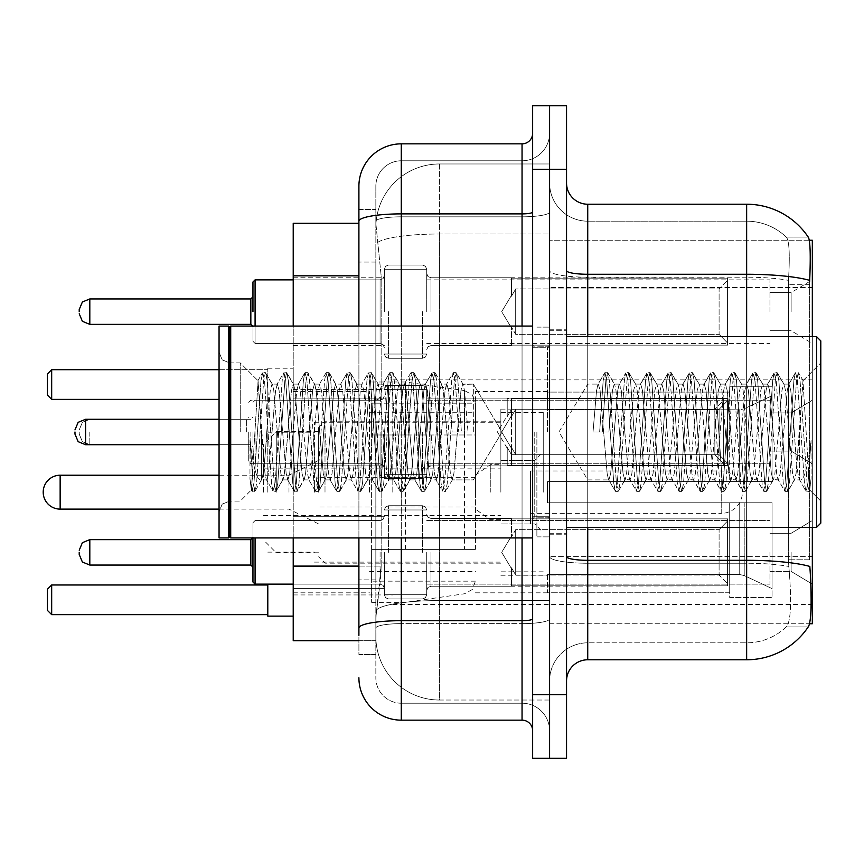 <?xml version="1.0" encoding="UTF-8"?>
<svg xmlns="http://www.w3.org/2000/svg" width="864" height="864" viewBox="0 0 864 864"><rect width="100%" height="100%" fill="white"/><g stroke="black" fill="none" stroke-linecap="round" stroke-linejoin="round"><path stroke-width="0.65" stroke-dasharray="4.32 3.24" d="M812.322 492.178L812.322 379.879L812.322 492.178M392.807 492.178L392.807 379.879L392.807 492.178M812.322 311.656L812.322 279.871L812.322 311.656M791.132 311.656L791.132 292.583L791.132 311.656M812.322 432L812.322 400.216L812.322 432M791.132 432L791.132 412.927L791.132 432M812.322 552.344L812.322 584.129L812.322 552.344M791.132 552.344L791.132 571.417L791.132 552.344M384.329 311.656L384.329 269.276L384.329 311.656M293.22 311.656L293.22 277.754L293.22 311.656M384.329 432L384.329 478.613L384.329 432M293.22 432L293.22 398.099L293.22 465.901L293.22 432L293.22 465.901L293.22 432L293.22 465.901L293.22 432L293.22 465.901L293.22 432L293.22 465.901L293.22 432L293.22 465.901L293.22 432L293.22 465.901L293.22 432L293.22 465.901L293.22 432L293.22 465.901L293.22 432L293.22 465.901L293.22 432L293.22 465.901L293.22 432L293.22 465.901L293.22 432L293.22 465.901L293.22 432L293.22 465.901L293.22 432L296.752 390.517L298.512 384.102L300.283 390.517L307.346 473.483L309.107 479.898L310.878 473.483L317.941 390.517L319.702 384.102L321.473 390.517L328.536 473.483L330.296 479.898L332.068 473.483L339.131 390.517L340.891 384.102L342.662 390.517L349.715 473.483L351.486 479.898L353.246 473.483L360.31 390.517L362.081 384.102L363.841 390.517L370.904 473.483L372.676 479.898L374.436 473.483L381.499 390.517L383.27 384.102L385.031 390.517L392.094 473.483L393.865 479.898L395.626 473.483L402.689 390.517L404.46 384.102L406.22 390.517L413.284 473.483L415.055 479.898L416.815 473.483L423.878 390.517L425.196 384.48L425.639 384.102L427.41 390.517L434.473 473.483L435.791 479.52L436.234 479.898L438.005 473.483L445.068 390.517L446.386 384.48L446.828 384.102L448.6 390.517L452.131 432L468.018 432L452.131 432L468.018 432L452.131 432L448.6 390.517L446.828 384.102L445.068 390.517L438.005 473.483L436.234 479.898L434.473 473.483L430.942 432L430.942 398.099L430.942 465.901L430.942 398.099L430.942 465.901L430.942 398.099L430.942 465.901L430.942 398.099L430.942 465.901L430.942 398.099L430.942 465.901L430.942 398.099L430.942 465.901L430.942 398.099L430.942 465.901L430.942 398.099L430.942 465.901L430.942 398.099L430.942 465.901L430.942 398.099L430.942 465.901L430.942 398.099L430.942 465.901L430.942 398.099L430.942 465.901L430.942 398.099L430.942 465.901L430.942 432L427.41 390.517L425.639 384.102L423.878 390.517L416.815 473.483L415.055 479.898L413.284 473.483L406.22 390.517L404.46 384.102L402.689 390.517L395.626 473.483L393.865 479.898L392.094 473.483L388.562 432L388.562 478.613L388.562 385.387L388.562 478.613L388.562 385.387L388.562 478.613L388.562 385.387L388.562 478.613L388.562 385.387L388.562 478.613L388.562 385.387L388.562 478.613L388.562 385.387L388.562 478.613L388.562 385.387L388.562 478.613L388.562 385.387L388.562 478.613L388.562 385.387L388.562 478.613L388.562 385.387L388.562 478.613L388.562 385.387L388.562 478.613L388.562 385.387L388.562 478.613L388.562 385.387L388.562 432L385.031 390.517L383.27 384.102L382.828 384.48L381.499 390.517L374.436 473.483L372.676 479.898L370.904 473.483L363.841 390.517L362.081 384.102L360.31 390.517L353.246 473.483L351.486 479.898L349.715 473.483L342.662 390.517L340.891 384.102L339.131 390.517L332.068 473.483L330.296 479.898L328.536 473.483L321.473 390.517L319.702 384.102L317.941 390.517L310.878 473.483L309.107 479.898L307.346 473.483L300.283 390.517L298.512 384.102L296.752 390.517L289.688 473.483L287.917 479.898L289.688 473.483L293.22 432M384.329 552.344L384.329 594.724L384.329 552.344M293.22 552.344L293.22 588.416L293.22 552.344M426.708 311.656L426.708 269.276L426.708 311.656M426.708 432L426.708 389.621L426.708 432M426.708 552.344L426.708 594.724L426.708 552.344M769.954 311.656L769.954 279.871L769.954 311.656M769.954 432L769.954 400.216L769.954 432M769.954 552.344L769.954 584.129L769.954 552.344M358.906 566.104L381.154 566.104L380.743 577.141L376.11 615.276L381.154 566.104L381.154 275.821L381.154 566.104L293.22 566.104L293.22 640.699L375.991 640.699L375.851 636.466A63.569 63.569 0 0 0 439.42 700.024L549.59 700.024L549.59 600.556L549.59 700.024L439.42 700.024L439.42 600.556L439.42 700.024A63.569 63.569 0 0 1 375.851 636.466L375.851 623.538L375.991 640.699L358.906 640.699M376.11 615.276L375.851 623.538L376.11 615.276M809.32 240.246L549.59 240.246L812.322 240.246L812.322 623.754L549.59 623.754L549.59 240.246L549.59 623.754L809.579 623.754M293.22 492.178L293.22 368.226L293.22 492.178M549.59 163.976L549.59 600.556L549.59 163.976L439.42 163.976L549.59 163.976M812.322 527.342L812.322 336.658M375.937 224.165L381.154 275.821L375.937 224.165A63.569 63.569 0 0 1 439.42 163.976A63.569 63.569 0 0 0 375.937 224.165A63.569 63.569 0 0 1 439.42 163.976L439.42 234.004L549.59 234.004L439.42 234.004L439.42 163.976M358.906 223.301L293.22 223.301L293.22 566.104M293.22 537.937L293.22 326.063M566.546 432L566.546 329.238L566.546 432M549.59 432L549.59 536.879L549.59 432M536.879 432L536.879 536.879L536.879 432M587.736 204.228L746.647 204.228L746.647 560.304A74.153 12.874 180 0 1 809.838 566.438L810.389 575.024C811.771 603.191 811.188 620.287 808.639 626.303A74.153 74.153 0 0 1 746.647 659.772L587.736 659.772L587.736 204.228A21.19 21.19 0 0 1 566.546 183.038L566.546 270.583L566.546 183.038M808.229 626.929L786.208 626.929L786.856 626.303L786.208 626.929L808.229 626.929M789.502 575.024C791.564 603.234 790.69 620.32 786.856 626.303A57.208 57.208 0 0 1 746.647 642.816L587.736 642.816L587.736 575.024L587.736 642.816L746.647 642.816A57.208 57.208 0 0 0 786.856 626.303C790.69 620.363 791.564 603.277 789.502 575.024L788.324 559.786L788.454 280.357C789.988 255.949 789.361 241.639 786.607 237.449L786.208 237.071L786.607 237.449A57.208 57.208 0 0 0 746.647 221.184A57.208 57.208 0 0 1 786.607 237.449C789.361 241.585 789.977 255.884 788.454 280.357L788.324 559.786L789.502 575.024M549.59 575.024L549.59 270.583L549.59 575.024M566.546 680.962L566.546 270.583L566.546 680.962A21.19 21.19 0 0 1 587.736 659.772M549.59 183.038L549.59 270.583L549.59 183.038A38.135 38.135 0 0 0 587.736 221.184A38.135 38.135 0 0 1 549.59 183.038A38.135 38.135 0 0 0 587.736 221.184L587.736 563.242A38.135 6.62 0 0 1 549.59 556.621A38.135 6.62 0 0 0 587.736 563.242L587.736 221.184L746.647 221.184L587.736 221.184M549.59 169.268L549.59 105.7L566.546 105.7L566.546 169.268L549.59 169.268L549.59 105.7L532.645 105.7L532.645 169.268L549.59 169.268L549.59 694.732L549.59 169.268M549.59 758.3L549.59 694.732L549.59 758.3L532.645 758.3L532.645 169.268M808.477 237.449A74.153 74.153 0 0 0 808.229 237.071L786.208 237.071L808.229 237.071A74.153 74.153 0 0 1 808.477 237.449C810.292 241.607 810.702 255.906 809.687 280.357L809.6 284.342L809.687 280.357A74.153 12.874 180 0 0 746.647 274.266L587.736 274.266A21.19 3.683 0 0 1 566.546 270.583M809.6 559.786L809.6 284.342L809.6 559.786L788.324 559.786L809.6 559.786M566.546 758.3L566.546 169.268M549.59 680.962A38.135 38.135 0 0 1 587.736 642.816A38.135 38.135 0 0 0 549.59 680.962A38.135 38.135 0 0 1 587.736 642.816M375.851 654.469L358.906 654.469L358.906 262.051L358.906 654.469L375.851 654.469L375.851 579.874L375.851 654.469M358.906 677.776A42.379 42.379 0 0 0 401.274 720.155L401.274 703.21A25.423 25.423 0 0 1 375.851 677.776L375.851 221.238L375.851 677.776A25.423 25.423 0 0 0 401.274 703.21L522.05 703.21L522.05 635.407L522.05 720.155A10.595 10.595 0 0 1 532.645 730.75L532.645 133.25L532.645 730.75M549.59 635.407L549.59 212.036L549.59 635.407M532.645 432L532.645 537.937L532.645 432M549.59 133.25L549.59 212.036L549.59 133.25A27.54 27.54 0 0 1 522.05 160.79A27.54 27.54 0 0 0 549.59 133.25A27.54 27.54 0 0 1 522.05 160.79L522.05 703.21L401.274 703.21L401.274 623.635L522.05 623.635A27.54 4.784 0 0 0 549.59 618.851A27.54 4.784 0 0 1 522.05 623.635L522.05 160.79L401.274 160.79L522.05 160.79M358.906 209.531L375.851 209.531L375.851 262.051L375.851 209.531L358.906 209.531L358.906 628.042A42.379 7.355 180 0 1 401.274 620.687L401.274 143.845A42.379 42.379 0 0 0 358.906 186.224A42.379 42.379 0 0 1 401.274 143.845L522.05 143.845A10.595 10.595 0 0 0 532.645 133.25A10.595 10.595 0 0 1 522.05 143.845L522.05 635.407L522.05 623.635L401.274 623.635L401.274 160.79L401.274 216.821L522.05 216.821A27.54 4.784 0 0 0 549.59 212.036A27.54 4.784 0 0 1 522.05 216.821L401.274 216.821L401.274 635.407L401.274 620.687L522.05 620.687A10.595 1.836 -0 0 0 532.645 618.851M401.274 720.155L522.05 720.155M358.906 628.042L358.906 635.407M358.906 537.937L358.906 326.063M375.851 262.051L375.851 579.874L375.851 262.051L358.906 262.051L375.851 262.051M375.851 186.224L375.851 221.238L375.851 186.224A25.423 25.423 0 0 1 401.274 160.79A25.423 25.423 0 0 0 375.851 186.224A25.423 25.423 0 0 1 401.274 160.79M549.59 730.75A27.54 27.54 0 0 0 522.05 703.21A27.54 27.54 0 0 1 549.59 730.75A27.54 27.54 0 0 0 522.05 703.21M473.321 432L473.321 384.102L473.321 432M587.736 432L587.736 384.102L587.736 432M820.8 432L820.8 523.109L820.8 340.891L820.8 501.088L820.8 340.891L816.566 336.658L816.566 527.342L816.566 336.658L816.566 527.342L820.8 523.109L820.8 432M229.651 536.879L228.593 537.937L228.593 326.063L228.593 537.937L228.593 326.063L229.651 327.121L229.651 536.879L229.651 432L229.651 536.879L230.71 537.937L230.71 326.063L230.71 432L230.71 326.063L532.645 326.063M228.593 537.937L219.056 537.937L219.056 326.063L219.056 511.682L219.056 326.063L228.593 326.063M240.246 432L240.246 362.912L240.246 432M603.623 432L600.091 390.517L598.331 384.102L596.56 390.517L593.028 432L608.915 432L593.028 432L608.915 432L593.028 432L596.56 390.517L597.877 384.48L604.584 372.946L603.18 380.592L599.648 432L603.18 380.592L604.951 372.632L597.877 384.48L598.331 384.102L600.091 390.517L607.154 473.483L608.472 479.52L607.154 473.483L603.623 432M624.812 432L621.281 390.517L619.51 384.102L619.067 384.48L617.749 390.517L610.686 473.483L608.915 479.898L608.472 479.52L615.179 491.054L613.775 483.408L606.712 380.592L604.951 372.632L607.597 372.632L605.826 380.592L602.294 432L605.826 380.592L607.954 372.946L604.951 372.632L606.712 380.592L613.775 483.408L615.546 491.368L608.472 479.52L608.915 479.898L610.686 473.483L617.749 390.517L619.067 384.48L625.774 372.946L624.37 380.592L617.306 483.408L615.546 491.368L618.192 491.368L616.421 483.408L609.358 380.592L607.954 372.946L614.66 384.48L614.218 384.102L612.446 390.517L608.915 432L612.446 390.517L614.218 384.102L619.51 384.102L625.774 372.946L624.37 380.592L617.306 483.408L615.546 491.368L618.192 491.368L616.421 483.408L609.358 380.592L607.954 372.946L614.218 384.102L619.51 384.102L621.281 390.517L628.344 473.483L629.662 479.52L628.344 473.483L624.812 432M619.51 432L615.978 390.517L614.66 384.48L615.978 390.517L623.041 473.483L624.812 479.898L623.041 473.483L619.51 432M646.002 432L642.47 390.517L640.699 384.102L640.256 384.48L638.939 390.517L631.876 473.483L630.104 479.898L629.662 479.52L636.368 491.054L634.964 483.408L627.901 380.592L625.774 372.946L628.787 372.632L627.016 380.592L619.952 483.408L618.192 491.368L625.255 479.52L630.104 479.898L636.368 491.054L634.964 483.408L627.901 380.592L626.13 372.632L628.787 372.632L627.016 380.592L619.952 483.408L618.548 491.054L624.812 479.898L630.104 479.898L631.876 473.483L638.939 390.517L640.256 384.48L646.963 372.946L645.559 380.592L638.496 483.408L636.368 491.054L639.382 491.368L637.61 483.408L630.547 380.592L628.787 372.632L635.85 384.48L635.407 384.102L633.636 390.517L626.573 473.483L625.255 479.52L626.573 473.483L633.636 390.517L635.407 384.102L640.699 384.102L646.963 372.946L645.559 380.592L638.496 483.408L636.725 491.368L639.382 491.368L637.61 483.408L630.547 380.592L629.143 372.946L635.407 384.102L640.699 384.102L642.47 390.517L649.534 473.483L650.851 479.52L649.534 473.483L646.002 432M640.699 432L637.168 390.517L635.85 384.48L637.168 390.517L644.231 473.483L646.002 479.898L644.231 473.483L640.699 432M667.192 432L663.66 390.517L661.889 384.102L661.446 384.48L660.128 390.517L653.065 473.483L651.294 479.898L650.851 479.52L657.558 491.054L656.154 483.408L649.091 380.592L646.963 372.946L649.976 372.632L648.205 380.592L641.142 483.408L639.382 491.368L646.445 479.52L651.294 479.898L657.558 491.054L656.154 483.408L649.091 380.592L647.32 372.632L649.976 372.632L648.205 380.592L641.142 483.408L639.738 491.054L646.002 479.898L651.294 479.898L653.065 473.483L660.128 390.517L661.446 384.48L668.153 372.946L666.749 380.592L659.686 483.408L657.558 491.054L660.56 491.368L658.8 483.408L651.737 380.592L649.976 372.632L657.04 384.48L656.597 384.102L654.826 390.517L647.762 473.483L646.445 479.52L647.762 473.483L654.826 390.517L656.597 384.102L661.889 384.102L668.153 372.946L666.749 380.592L659.686 483.408L657.914 491.368L660.56 491.368L658.8 483.408L651.737 380.592L650.333 372.946L656.597 384.102L661.889 384.102L663.66 390.517L670.723 473.483L672.041 479.52L670.723 473.483L667.192 432M661.889 432L658.357 390.517L657.04 384.48L658.357 390.517L665.42 473.483L667.192 479.898L665.42 473.483L661.889 432M688.37 432L684.839 390.517L683.078 384.102L682.636 384.48L681.307 390.517L674.255 473.483L672.484 479.898L672.041 479.52L678.748 491.054L677.344 483.408L670.28 380.592L668.153 372.946L671.155 372.632L669.395 380.592L662.332 483.408L660.56 491.368L667.634 479.52L672.484 479.898L678.748 491.054L677.344 483.408L670.28 380.592L668.509 372.632L671.155 372.632L669.395 380.592L662.332 483.408L660.928 491.054L667.192 479.898L672.484 479.898L674.255 473.483L681.307 390.517L682.636 384.48L689.342 372.946L687.938 380.592L680.875 483.408L678.748 491.054L681.75 491.368L679.99 483.408L672.926 380.592L671.155 372.632L678.229 384.48L677.776 384.102L676.015 390.517L668.952 473.483L667.634 479.52L668.952 473.483L676.015 390.517L677.776 384.102L683.078 384.102L689.342 372.946L687.938 380.592L680.875 483.408L679.104 491.368L681.75 491.368L679.99 483.408L672.926 380.592L671.522 372.946L677.776 384.102L683.078 384.102L684.839 390.517L691.902 473.483L693.23 479.52L691.902 473.483L688.37 432M683.078 432L679.547 390.517L678.229 384.48L679.547 390.517L686.61 473.483L688.37 479.898L686.61 473.483L683.078 432M709.56 432L706.028 390.517L704.268 384.102L703.825 384.48L702.497 390.517L695.434 473.483L693.673 479.898L693.23 479.52L699.937 491.054L698.522 483.408L691.47 380.592L689.342 372.946L692.345 372.632L690.584 380.592L683.521 483.408L681.75 491.368L688.824 479.52L693.673 479.898L699.937 491.054L698.522 483.408L691.47 380.592L689.699 372.632L692.345 372.632L690.584 380.592L683.521 483.408L682.117 491.054L688.37 479.898L693.673 479.898L695.434 473.483L702.497 390.517L703.825 384.48L710.532 372.946L709.117 380.592L702.054 483.408L699.937 491.054L702.94 491.368L701.179 483.408L694.116 380.592L692.345 372.632L699.408 384.48L698.965 384.102L697.205 390.517L690.142 473.483L688.824 479.52L690.142 473.483L697.205 390.517L698.965 384.102L704.268 384.102L710.532 372.946L709.117 380.592L702.054 483.408L700.294 491.368L702.94 491.368L701.179 483.408L694.116 380.592L692.712 372.946L698.965 384.102L704.268 384.102L706.028 390.517L713.092 473.483L714.42 479.52L713.092 473.483L709.56 432M704.268 432L700.736 390.517L699.408 384.48L700.736 390.517L707.8 473.483L709.56 479.898L707.8 473.483L704.268 432M730.75 432L727.218 390.517L725.458 384.102L725.015 384.48L723.686 390.517L716.623 473.483L714.863 479.898L714.42 479.52L721.116 491.054L719.712 483.408L712.649 380.592L710.532 372.946L713.534 372.632L711.774 380.592L704.711 483.408L702.94 491.368L710.003 479.52L714.863 479.898L721.116 491.054L719.712 483.408L712.649 380.592L710.888 372.632L713.534 372.632L711.774 380.592L704.711 483.408L703.307 491.054L709.56 479.898L714.863 479.898L716.623 473.483L723.686 390.517L725.015 384.48L731.711 372.946L730.307 380.592L723.244 483.408L721.116 491.054L724.129 491.368L722.369 483.408L715.306 380.592L713.534 372.632L720.598 384.48L720.155 384.102L718.394 390.517L711.331 473.483L710.003 479.52L711.331 473.483L714.863 432L714.863 454.702L511.456 454.702L714.863 454.702L714.863 409.298L511.456 409.298L511.456 454.702L511.456 409.298L507.222 416.632L511.456 409.298L714.863 409.298L714.863 432L718.394 390.517L720.155 384.102L725.458 384.102L731.711 372.946L730.307 380.592L723.244 483.408L721.483 491.368L724.129 491.368L722.369 483.408L715.306 380.592L713.891 372.946L720.155 384.102L725.458 384.102L727.218 390.517L734.281 473.483L735.599 479.52L734.281 473.483L730.75 432M725.458 432L721.926 390.517L720.598 384.48L721.926 390.517L728.989 473.483L730.75 479.898L728.989 473.483L725.458 432M751.939 432L748.408 390.517L746.647 384.102L746.194 384.48L744.876 390.517L737.813 473.483L736.052 479.898L735.599 479.52L742.306 491.054L740.902 483.408L733.838 380.592L731.711 372.946L734.724 372.632L732.953 380.592L725.9 483.408L724.129 491.368L731.192 479.52L736.052 479.898L742.306 491.054L740.902 483.408L733.838 380.592L732.078 372.632L734.724 372.632L732.953 380.592L725.9 483.408L724.486 491.054L730.75 479.898L736.052 479.898L737.813 473.483L744.876 390.517L746.194 384.48L752.9 372.946L751.496 380.592L744.433 483.408L742.306 491.054L745.319 491.368L743.548 483.408L736.484 380.592L734.724 372.632L741.787 384.48L741.344 384.102L739.584 390.517L732.521 473.483L731.192 479.52L732.521 473.483L739.584 390.517L741.344 384.102L746.647 384.102L752.9 372.946L751.496 380.592L744.433 483.408L742.673 491.368L745.319 491.368L743.548 483.408L736.484 380.592L735.08 372.946L741.344 384.102L746.647 384.102L748.408 390.517L755.471 473.483L756.788 479.52L755.471 473.483L751.939 432M746.647 432L743.116 390.517L741.787 384.48L743.116 390.517L750.168 473.483L751.939 479.898L750.168 473.483L746.647 432M773.129 432L769.597 390.517L767.826 384.102L767.383 384.48L766.066 390.517L759.002 473.483L757.231 479.898L756.788 479.52L763.495 491.054L762.091 483.408L755.028 380.592L752.9 372.946L755.914 372.632L754.142 380.592L747.079 483.408L745.319 491.368L752.382 479.52L757.231 479.898L763.495 491.054L762.091 483.408L755.028 380.592L753.268 372.632L755.914 372.632L754.142 380.592L747.079 483.408L745.675 491.054L751.939 479.898L757.231 479.898L759.002 473.483L766.066 390.517L767.383 384.48L774.09 372.946L772.686 380.592L765.623 483.408L763.495 491.054L766.508 491.368L764.737 483.408L757.674 380.592L755.914 372.632L762.977 384.48L762.534 384.102L760.763 390.517L753.7 473.483L752.382 479.52L753.7 473.483L760.763 390.517L762.534 384.102L767.826 384.102L774.09 372.946L772.686 380.592L765.623 483.408L763.862 491.368L766.508 491.368L764.737 483.408L757.674 380.592L756.27 372.946L762.534 384.102L767.826 384.102L769.597 390.517L776.66 473.483L777.978 479.52L776.66 473.483L773.129 432M767.826 432L764.294 390.517L762.977 384.48L764.294 390.517L771.358 473.483L773.129 479.898L771.358 473.483L767.826 432M794.318 432L790.787 390.517L789.016 384.102L788.573 384.48L787.255 390.517L780.192 473.483L778.421 479.898L777.978 479.52L784.685 491.054L783.281 483.408L776.218 380.592L774.09 372.946L777.103 372.632L775.332 380.592L768.269 483.408L766.508 491.368L773.572 479.52L778.421 479.898L784.685 491.054L783.281 483.408L776.218 380.592L774.446 372.632L777.103 372.632L775.332 380.592L768.269 483.408L766.865 491.054L773.129 479.898L778.421 479.898L780.192 473.483L787.255 390.517L788.573 384.48L795.28 372.946L793.876 380.592L786.812 483.408L784.685 491.054L787.698 491.368L785.927 483.408L778.864 380.592L777.103 372.632L784.166 384.48L783.724 384.102L781.952 390.517L774.889 473.483L773.572 479.52L774.889 473.483L781.952 390.517L783.724 384.102L789.016 384.102L795.28 372.946L793.876 380.592L786.812 483.408L785.041 491.368L787.698 491.368L785.927 483.408L778.864 380.592L777.46 372.946L783.724 384.102L789.016 384.102L790.787 390.517L794.318 432C796.079 461.095 797.839 477.058 799.61 479.898L799.61 432L796.079 473.483L794.318 479.898L792.547 473.483L785.484 390.517L784.166 384.48L785.484 390.517L792.547 473.483L794.318 479.898L799.61 479.898L805.874 491.054L804.47 483.408L797.407 380.592L795.636 372.632L798.293 372.632L796.522 380.592L789.458 483.408L787.698 491.368L794.318 479.898L799.61 479.898L799.61 432L802.969 380.743L809.687 489.974L811.08 478.894L811.08 440.392C807.592 468.493 803.768 481.658 799.61 479.898L805.874 491.054L804.47 483.408L797.407 380.592L795.636 372.632L798.293 372.632L796.522 380.592L789.458 483.408L788.054 491.054L794.761 479.52L796.079 473.483L802.969 380.743L809.687 489.974L811.08 478.894L809.244 491.054L807.116 483.408L800.053 380.592L798.293 372.632L800.053 380.592L807.116 483.408L809.244 491.054L811.08 478.894L811.08 440.392L808.002 483.408L805.874 491.054L808.877 491.368L806.231 491.368L808.002 483.408L811.08 440.392C807.592 468.493 803.768 481.658 799.61 479.898C797.839 477.058 796.079 461.095 794.318 432M272.03 432L275.562 390.517L277.322 384.102L279.094 390.517L286.157 473.483L287.917 479.898L286.157 473.483L279.094 390.517L277.322 384.102L275.562 390.517L268.499 473.483L266.738 479.898L268.499 473.483L272.03 432M266.738 432L270.27 390.517L272.03 384.102L272.473 384.48L273.791 390.517L280.854 473.483L282.625 479.898L283.068 479.52L284.386 473.483L291.449 390.517L293.22 384.102L293.663 384.48L294.98 390.517L302.044 473.483L303.815 479.898L304.258 479.52L305.575 473.483L312.638 390.517L314.41 384.102L316.17 390.517L323.233 473.483L325.004 479.898L326.765 473.483L333.828 390.517L335.599 384.102L337.36 390.517L344.423 473.483L346.183 479.898L347.954 473.483L355.018 390.517L356.778 384.102L358.549 390.517L365.612 473.483L367.373 479.898L369.144 473.483L376.207 390.517L377.968 384.102L379.739 390.517L386.802 473.483L388.562 479.898L390.334 473.483L397.397 390.517L399.157 384.102L400.928 390.517L407.992 473.483L409.752 479.898L411.523 473.483L418.576 390.517L420.347 384.102L422.107 390.517L429.17 473.483L430.942 479.898L432.702 473.483L439.765 390.517L441.536 384.102L443.297 390.517L450.36 473.483L452.131 479.898L453.892 473.483L460.955 390.517L462.726 384.102L464.486 390.517L468.018 432L464.486 390.517L463.169 384.48L456.462 372.946L457.866 380.592L461.398 432L457.866 380.592L456.106 372.632L463.169 384.48L473.321 384.102L502.092 432L473.321 479.898L452.131 479.898L453.892 473.483L460.955 390.517L462.726 384.102L473.321 384.102L502.092 432L473.321 479.898L452.131 479.898L450.36 473.483L443.297 390.517L441.979 384.48L435.272 372.946L436.676 380.592L443.74 483.408L445.511 491.368L447.271 483.408L454.334 380.592L456.106 372.632L453.449 372.632L455.22 380.592L458.752 432L455.22 380.592L453.092 372.946L456.106 372.632L454.334 380.592L447.271 483.408L445.511 491.368L442.854 491.368L444.625 483.408L451.688 380.592L453.092 372.946L446.386 384.48L453.092 372.946L451.688 380.592L444.625 483.408L442.498 491.054L445.511 491.368L443.74 483.408L436.676 380.592L434.916 372.632L441.536 384.102L446.828 384.102L441.536 384.102L439.765 390.517L432.702 473.483L431.384 479.52L424.678 491.054L426.082 483.408L433.145 380.592L434.916 372.632L432.27 372.632L434.03 380.592L441.094 483.408L442.498 491.054L435.791 479.52L442.498 491.054L441.094 483.408L434.03 380.592L431.903 372.946L434.916 372.632L433.145 380.592L426.082 483.408L424.321 491.368L430.942 479.898L436.234 479.898L430.942 479.898L429.17 473.483L422.107 390.517L420.79 384.48L414.083 372.946L415.487 380.592L422.55 483.408L424.321 491.368L421.675 491.368L423.436 483.408L430.499 380.592L431.903 372.946L425.196 384.48L431.903 372.946L430.499 380.592L423.436 483.408L421.308 491.054L424.321 491.368L422.55 483.408L415.487 380.592L413.726 372.632L420.347 384.102L425.639 384.102L420.347 384.102L418.576 390.517L411.523 473.483L410.195 479.52L403.488 491.054L404.892 483.408L411.955 380.592L413.726 372.632L411.08 372.632L412.841 380.592L419.904 483.408L421.308 491.054L414.601 479.52L421.308 491.054L419.904 483.408L412.841 380.592L410.713 372.946L413.726 372.632L411.955 380.592L404.892 483.408L403.132 491.368L409.752 479.898L415.055 479.898L409.752 479.898L407.992 473.483L400.928 390.517L399.6 384.48L392.893 372.946L394.308 380.592L401.36 483.408L403.132 491.368L400.486 491.368L402.246 483.408L409.309 380.592L410.713 372.946L404.006 384.48L410.713 372.946L409.309 380.592L402.246 483.408L400.118 491.054L403.132 491.368L401.36 483.408L394.308 380.592L392.537 372.632L399.157 384.102L404.46 384.102L399.157 384.102L397.397 390.517L390.334 473.483L389.005 479.52L382.298 491.054L383.713 483.408L390.776 380.592L392.537 372.632L389.891 372.632L391.651 380.592L398.714 483.408L400.118 491.054L393.422 479.52L400.118 491.054L398.714 483.408L391.651 380.592L389.524 372.946L392.537 372.632L390.776 380.592L383.713 483.408L381.942 491.368L388.562 479.898L393.865 479.898L388.562 479.898L386.802 473.483L379.739 390.517L378.41 384.48L371.714 372.946L373.118 380.592L380.182 483.408L381.942 491.368L379.296 491.368L381.056 483.408L388.12 380.592L389.524 372.946L382.828 384.48L389.524 372.946L388.12 380.592L381.056 483.408L378.94 491.054L381.942 491.368L380.182 483.408L373.118 380.592L371.347 372.632L377.968 384.102L383.27 384.102L377.968 384.102L376.207 390.517L369.144 473.483L367.816 479.52L361.12 491.054L362.524 483.408L369.587 380.592L371.347 372.632L368.701 372.632L370.462 380.592L377.525 483.408L378.94 491.054L372.233 479.52L378.94 491.054L377.525 483.408L370.462 380.592L368.345 372.946L371.347 372.632L369.587 380.592L362.524 483.408L360.752 491.368L367.373 479.898L372.676 479.898L367.373 479.898L365.612 473.483L358.549 390.517L357.232 384.48L350.525 372.946L351.929 380.592L358.992 483.408L360.752 491.368L358.106 491.368L359.878 483.408L366.93 380.592L368.345 372.946L361.638 384.48L368.345 372.946L366.93 380.592L359.878 483.408L357.75 491.054L360.752 491.368L358.992 483.408L351.929 380.592L350.158 372.632L356.778 384.102L362.081 384.102L356.778 384.102L355.018 390.517L347.954 473.483L346.637 479.52L339.93 491.054L341.334 483.408L348.397 380.592L350.158 372.632L347.512 372.632L349.283 380.592L356.346 483.408L357.75 491.054L351.043 479.52L357.75 491.054L356.346 483.408L349.283 380.592L347.155 372.946L350.158 372.632L348.397 380.592L341.334 483.408L339.563 491.368L346.183 479.898L351.486 479.898L346.183 479.898L344.423 473.483L337.36 390.517L336.042 384.48L329.335 372.946L330.739 380.592L337.802 483.408L339.563 491.368L336.917 491.368L338.688 483.408L345.751 380.592L347.155 372.946L340.448 384.48L347.155 372.946L345.751 380.592L338.688 483.408L336.56 491.054L339.563 491.368L337.802 483.408L330.739 380.592L328.968 372.632L335.599 384.102L340.891 384.102L335.599 384.102L333.828 390.517L326.765 473.483L325.447 479.52L318.74 491.054L320.144 483.408L327.208 380.592L328.968 372.632L326.322 372.632L328.093 380.592L335.156 483.408L336.56 491.054L329.854 479.52L336.56 491.054L335.156 483.408L328.093 380.592L325.966 372.946L328.968 372.632L327.208 380.592L320.144 483.408L318.74 491.054L325.004 479.898L330.296 479.898L325.004 479.898L323.233 473.483L316.17 390.517L314.852 384.48L308.146 372.946L309.55 380.592L316.613 483.408L318.384 491.368L315.727 491.368L317.498 483.408L324.562 380.592L325.966 372.946L319.259 384.48L325.966 372.946L324.562 380.592L317.498 483.408L315.371 491.054L318.384 491.368L316.613 483.408L309.55 380.592L307.789 372.632L314.41 384.102L319.702 384.102L314.41 384.102L312.638 390.517L305.575 473.483L304.258 479.52L297.551 491.054L298.955 483.408L306.018 380.592L307.789 372.632L305.132 372.632L306.904 380.592L313.967 483.408L315.371 491.054L308.664 479.52L315.371 491.054L313.967 483.408L306.904 380.592L304.776 372.946L307.789 372.632L306.018 380.592L298.955 483.408L297.194 491.368L303.815 479.898L309.107 479.898L303.815 479.898L302.044 473.483L294.98 390.517L293.663 384.48L286.956 372.946L288.36 380.592L295.423 483.408L297.194 491.368L294.538 491.368L296.309 483.408L303.372 380.592L304.776 372.946L298.069 384.48L304.776 372.946L303.372 380.592L296.309 483.408L294.181 491.054L297.194 491.368L295.423 483.408L288.36 380.592L286.6 372.632L293.22 384.102L298.512 384.102L293.22 384.102L291.449 390.517L284.386 473.483L283.068 479.52L276.361 491.054L277.765 483.408L284.828 380.592L286.6 372.632L283.954 372.632L285.714 380.592L292.777 483.408L294.181 491.054L287.474 479.52L294.181 491.054L292.777 483.408L285.714 380.592L283.586 372.946L286.6 372.632L284.828 380.592L277.765 483.408L276.005 491.368L282.625 479.898L287.917 479.898L282.625 479.898L280.854 473.483L273.791 390.517L272.473 384.48L265.766 372.946L267.17 380.592L274.234 483.408L276.005 491.368L273.359 491.368L275.119 483.408L282.182 380.592L283.586 372.946L276.88 384.48L283.586 372.946L282.182 380.592L275.119 483.408L272.992 491.054L276.005 491.368L274.234 483.408L267.17 380.592L265.41 372.632L272.03 384.102L277.322 384.102L272.03 384.102L270.27 390.517L266.738 432C264.967 461.095 263.207 477.058 261.436 479.898L255.172 491.054L256.576 483.408L263.639 380.592L265.41 372.632L262.764 372.632L264.524 380.592L271.588 483.408L272.992 491.054L266.285 479.52L264.967 473.483L258.077 380.743L251.359 489.974L249.966 478.894L249.966 440.392C253.454 468.493 257.278 481.658 261.436 479.898L255.172 491.054L256.576 483.408L263.639 380.592L265.41 372.632L262.764 372.632L264.524 380.592L271.588 483.408L272.992 491.054L266.285 479.52L264.967 473.483L261.436 432L261.436 479.898C263.207 477.058 264.967 461.095 266.738 432M249.966 440.392L253.055 483.408L255.172 491.054L252.169 491.368L253.93 483.408L260.993 380.592L262.764 372.632L260.993 380.592L253.93 483.408L251.802 491.054L254.815 491.368L253.055 483.408L249.966 440.392C253.454 468.493 257.278 481.658 261.436 479.898L266.738 479.898L261.436 479.898L261.436 432L258.077 380.743L251.359 489.974L249.966 478.894L251.802 491.054L249.966 478.894L249.966 440.392M89.813 539.633L250.841 539.633L89.813 539.633L82.382 542.678L79.218 550.228L82.382 542.678L89.813 539.633L250.841 539.633L89.813 539.633L82.382 542.678L79.218 550.228L82.382 542.678L89.813 539.633L250.841 539.633L89.813 539.633L82.382 542.678L79.218 550.228L82.382 542.678L89.813 539.633L250.841 539.633L89.813 539.633L82.382 542.678L79.218 550.228L82.382 542.678L89.813 539.633L250.841 539.633L89.813 539.633L82.382 542.678L79.218 550.228L82.382 542.678L89.813 539.633L250.841 539.633L89.813 539.633L82.382 542.678L79.218 550.228L82.382 542.678L89.813 539.633L82.382 542.678L79.218 550.228L82.382 542.678L89.813 539.633L250.841 539.633L250.841 565.056L89.813 565.056L89.813 539.633L89.813 565.056L89.813 539.633L89.813 565.056L89.813 539.633L89.813 565.056L89.813 539.633L89.813 565.056L89.813 539.633L89.813 565.056L89.813 539.633L89.813 565.056L89.813 539.633L89.813 565.056L89.813 539.633L89.813 565.056L89.813 539.633L89.813 565.056L89.813 539.633L89.813 565.056L89.813 539.633L89.813 565.056L89.813 539.633L89.813 565.056L89.813 539.633L89.813 565.056L89.813 539.633L89.813 552.344L89.813 539.633L250.841 539.633L250.841 565.056L250.841 539.633L250.841 565.056L250.841 539.633L250.841 565.056L250.841 539.633L250.841 565.056L250.841 539.633L250.841 565.056L250.841 539.633L250.841 565.056L250.841 539.633L250.841 565.056L250.841 539.633L250.841 565.056L250.841 539.633L250.841 565.056L250.841 539.633L250.841 565.056L250.841 539.633L250.841 565.056L250.841 539.633L250.841 565.056L250.841 539.633L250.841 565.056L250.841 539.633L250.841 565.056L250.841 539.633L252.958 537.937L252.958 522.688L252.958 582.012L252.958 522.688L252.958 582.012L252.958 522.688L252.958 582.012L252.958 522.688L252.958 582.012L252.958 522.688L252.958 582.012L252.958 522.688L252.958 582.012L252.958 522.688L252.958 582.012L252.958 522.688L252.958 582.012L252.958 522.688L252.958 582.012L252.958 522.688L252.958 582.012L252.958 522.688L252.958 582.012L252.958 522.688L252.958 582.012L252.958 522.688L252.958 582.012L252.958 522.688L252.958 582.012L252.958 552.344L252.958 582.012L255.085 584.129L255.085 537.937M515.689 575.046L515.689 552.344L515.689 575.046L511.456 567.713L515.689 575.046L719.096 575.046L719.096 529.654L515.689 529.654L515.689 552.344L515.689 529.654L511.456 536.976L515.689 529.654L719.096 529.654L719.096 575.046L727.574 583.686L727.574 518.864L727.574 552.344L727.574 521.014L719.096 529.654L727.574 521.014L727.574 518.864L511.456 518.864L727.574 518.864L727.574 585.835L727.574 583.686L719.096 575.046L515.689 575.046L515.689 552.344L515.689 575.046L511.456 567.713L511.456 585.835L727.574 585.835L727.574 552.344L727.574 585.835L511.456 585.835L511.456 567.713L515.689 575.046L719.096 575.046L719.096 529.654L515.689 529.654L515.689 552.344L515.689 529.654L511.456 536.976L511.456 518.443L511.456 536.976L515.689 529.654L719.096 529.654L719.096 575.046L727.574 583.686L727.574 518.864L727.574 552.344L727.574 521.014L719.096 529.654L727.574 521.014L727.574 518.864L511.456 518.864L727.574 518.864L727.574 585.835L727.574 583.686L719.096 575.046L515.689 575.046L515.689 552.344L515.689 575.046L511.456 567.713L511.456 585.835L727.574 585.835L727.574 552.344L727.574 585.835L511.456 585.835L511.456 567.713L515.689 575.046L719.096 575.046L719.096 529.654L515.689 529.654L515.689 552.344L515.689 529.654L511.456 536.976L511.456 518.443L511.456 536.976L515.689 529.654L719.096 529.654L719.096 575.046L727.574 583.686L727.574 518.864L727.574 552.344L727.574 521.014L719.096 529.654L727.574 521.014L727.574 518.864L511.456 518.864L727.574 518.864L727.574 585.835L727.574 583.686L719.096 575.046L515.689 575.046L515.689 552.344L515.689 575.046L511.456 567.713L511.456 585.835L727.574 585.835L727.574 552.344L727.574 585.835L511.456 585.835L511.456 567.713L515.689 575.046L719.096 575.046L719.096 529.654L515.689 529.654L515.689 552.344L515.689 529.654L511.456 536.976L511.456 518.443L511.456 536.976L515.689 529.654L719.096 529.654L719.096 575.046L727.574 583.686L727.574 518.864L727.574 552.344L727.574 521.014L719.096 529.654L727.574 521.014L727.574 518.864L511.456 518.864L727.574 518.864L727.574 585.835L727.574 583.686L719.096 575.046L515.689 575.046L515.689 552.344L515.689 575.046L511.456 567.713L511.456 585.835L727.574 585.835L727.574 552.344L727.574 585.835L511.456 585.835L511.456 567.713L515.689 575.046L719.096 575.046L719.096 529.654L515.689 529.654L515.689 552.344L515.689 529.654L511.456 536.976L511.456 518.443L511.456 536.976L515.689 529.654L719.096 529.654L719.096 575.046L727.574 583.686L727.574 518.864L727.574 552.344L727.574 521.014L719.096 529.654L727.574 521.014L727.574 518.864L511.456 518.864L727.574 518.864L727.574 585.835L727.574 583.686L719.096 575.046L515.689 575.046L515.689 552.344L515.689 575.046L511.456 567.713L511.456 585.835L727.574 585.835L727.574 552.344L727.574 585.835L511.456 585.835L511.456 567.713L515.689 575.046L719.096 575.046L719.096 529.654L515.689 529.654L515.689 552.344L515.689 529.654L511.456 536.976L511.456 518.443L511.456 536.976L515.689 529.654L719.096 529.654L719.096 575.046L727.574 583.686L727.574 518.864L727.574 552.344L727.574 521.014L719.096 529.654L727.574 521.014L727.574 518.864L511.456 518.864L727.574 518.864L727.574 585.835L727.574 583.686L719.096 575.046L515.689 575.046L515.689 552.344L515.689 575.046L511.456 567.713L511.456 585.835L727.574 585.835L727.574 552.344L727.574 585.835L511.456 585.835L511.456 567.713L515.689 575.046L719.096 575.046L719.096 529.654L515.689 529.654L515.689 552.344L515.689 529.654L511.456 536.976L511.456 518.443L511.456 536.976L515.689 529.654L719.096 529.654L719.096 575.046L727.574 583.686L727.574 518.864L727.574 552.344L727.574 521.014L719.096 529.654L727.574 521.014L727.574 518.864L511.456 518.864L727.574 518.864L727.574 585.835L727.574 583.686L719.096 575.046L515.689 575.046L515.689 552.344L515.689 575.046L511.456 567.713L511.456 585.835L727.574 585.835L727.574 552.344L727.574 585.835L511.456 585.835L511.456 567.713L515.689 575.046L719.096 575.046L719.096 529.654L515.689 529.654L515.689 552.344L515.689 529.654L511.456 536.976L511.456 518.443L511.456 536.976L515.689 529.654L719.096 529.654L719.096 575.046L727.574 583.686L727.574 518.864L727.574 552.344L727.574 521.014L719.096 529.654L727.574 521.014L727.574 518.864L511.456 518.864L727.574 518.864L727.574 585.835L727.574 583.686L719.096 575.046L515.689 575.046L515.689 552.344L515.689 575.046L511.456 567.713L511.456 585.835L727.574 585.835L727.574 552.344L727.574 585.835L511.456 585.835L511.456 567.713L515.689 575.046L719.096 575.046L719.096 529.654L515.689 529.654L515.689 552.344L515.689 529.654L511.456 536.976L511.456 518.443L511.456 536.976L515.689 529.654L719.096 529.654L719.096 575.046L727.574 583.686L727.574 518.864L727.574 552.344L727.574 521.014L719.096 529.654L727.574 521.014L727.574 518.864L511.456 518.864L727.574 518.864L727.574 585.835L727.574 583.686L719.096 575.046L515.689 575.046L515.689 552.344L515.689 575.046L511.456 567.713L511.456 585.835L727.574 585.835L727.574 552.344L727.574 585.835L511.456 585.835L511.456 567.713L515.689 575.046L719.096 575.046L719.096 529.654L515.689 529.654L515.689 552.344L515.689 529.654L511.456 536.976L511.456 518.443L511.456 536.976L515.689 529.654L719.096 529.654L719.096 575.046L727.574 583.686L727.574 518.864L727.574 552.344L727.574 521.014L719.096 529.654L727.574 521.014L727.574 518.864L511.456 518.864L727.574 518.864L727.574 585.835L727.574 583.686L719.096 575.046L515.689 575.046L515.689 552.344L515.689 575.046L511.456 567.713L511.456 585.835L727.574 585.835L727.574 552.344L727.574 585.835L511.456 585.835L511.456 567.713L515.689 575.046L719.096 575.046L719.096 529.654L515.689 529.654L515.689 552.344L515.689 529.654L511.456 536.976L511.456 518.443L511.456 536.976L515.689 529.654L719.096 529.654L719.096 575.046L727.574 583.686L727.574 518.864L727.574 552.344L727.574 521.014L719.096 529.654L727.574 521.014L727.574 518.864L511.456 518.864L727.574 518.864L727.574 585.835L727.574 583.686L719.096 575.046L515.689 575.046L515.689 552.344L515.689 575.046L511.456 567.713L511.456 585.835L727.574 585.835L727.574 552.344L727.574 585.835L511.456 585.835L511.456 567.713L515.689 575.046L719.096 575.046L719.096 529.654L515.689 529.654L515.689 552.344L515.689 529.654L511.456 536.976L511.456 518.443L511.456 536.976L515.689 529.654L719.096 529.654L719.096 575.046L727.574 583.686L727.574 518.864L727.574 552.344L727.574 521.014L719.096 529.654L727.574 521.014L727.574 518.864L511.456 518.864L727.574 518.864L727.574 585.835L727.574 583.686L719.096 575.046L515.689 575.046L515.689 552.344L515.689 575.046L511.456 567.713L511.456 585.835L727.574 585.835L727.574 552.344L727.574 585.835L511.456 585.835L511.456 567.713L515.689 575.046L719.096 575.046L719.096 529.654L515.689 529.654L515.689 552.344L515.689 529.654L511.456 536.976L511.456 518.443L511.456 536.976L515.689 529.654L719.096 529.654L719.096 575.046L727.574 583.686L727.574 518.864L727.574 552.344L727.574 521.014L719.096 529.654L727.574 521.014L727.574 518.864L511.456 518.864L727.574 518.864L727.574 585.835L727.574 583.686L719.096 575.046L515.689 575.046L515.689 552.344L515.689 575.046L511.456 567.713L511.456 585.835L727.574 585.835L727.574 552.344L727.574 585.835L511.456 585.835L511.456 567.713L515.689 575.046L719.096 575.046L719.096 529.654L515.689 529.654L515.689 552.344L515.689 529.654L511.456 536.976L511.456 518.443L511.456 536.976L515.689 529.654L719.096 529.654L719.096 575.046L727.574 583.686L727.574 518.864L727.574 552.344L727.574 521.014L719.096 529.654L727.574 521.014L727.574 518.864L511.456 518.864L727.574 518.864L727.574 585.835L727.574 583.686L719.096 575.046L515.689 575.046L515.689 552.344L515.689 575.046L511.456 567.713L511.456 585.835L727.574 585.835L727.574 552.344L727.574 585.835L511.456 585.835L511.456 567.713L515.689 575.046L719.096 575.046L719.096 529.654L515.689 529.654L515.689 552.344L515.689 529.654L511.456 536.976L511.456 518.443L511.456 536.976L515.689 529.654L719.096 529.654L719.096 575.046L727.574 583.686L727.574 518.864L727.574 552.344L727.574 521.014L719.096 529.654L727.574 521.014L727.574 518.864L511.456 518.864L727.574 518.864L727.574 585.835L727.574 583.686L719.096 575.046L515.689 575.046M511.456 567.713L511.456 585.835L727.574 585.835L727.574 552.344L727.574 585.835L511.456 586.246L511.456 567.713M511.456 518.864L511.456 536.976L511.456 518.864M252.958 432L252.958 461.668L252.958 432M79.218 432L79.218 434.117L79.218 432M727.574 463.342L719.096 454.702L515.689 454.702L719.096 454.702L719.096 409.298L515.689 409.298L515.689 454.702L515.689 409.298L511.456 416.632L515.689 409.298L719.096 409.298L719.096 454.702L727.574 463.342L727.574 398.52L727.574 465.48L727.574 432L727.574 465.48L511.456 465.48L727.574 465.48L727.574 463.342L719.096 454.702L515.689 454.702L511.456 447.368L515.689 454.702L719.096 454.702L719.096 409.298L727.574 400.658L719.096 409.298L515.689 409.298L515.689 454.702L515.689 409.298L511.456 416.632L511.456 398.52L727.574 398.52L511.456 398.099L511.456 416.632L515.689 409.298L719.096 409.298L719.096 454.702L727.574 463.342L727.574 398.52L727.574 465.48L727.574 432L727.574 465.48L511.456 465.901L511.456 447.368L511.456 465.48L727.574 465.48L727.574 463.342L719.096 454.702L515.689 454.702L511.456 447.368L515.689 454.702L719.096 454.702L719.096 409.298L727.574 400.658L719.096 409.298L515.689 409.298L515.689 454.702L515.689 409.298L511.456 416.632L511.456 398.52L727.574 398.52L511.456 398.099L511.456 416.632L515.689 409.298L719.096 409.298L719.096 454.702L727.574 463.342L727.574 398.52L727.574 465.48L727.574 432L727.574 465.48L511.456 465.901L511.456 447.368L511.456 465.48L727.574 465.48L727.574 463.342L719.096 454.702L515.689 454.702L511.456 447.368L515.689 454.702L719.096 454.702L719.096 409.298L727.574 400.658L719.096 409.298L515.689 409.298L515.689 454.702L515.689 409.298L511.456 416.632L511.456 398.52L727.574 398.52L511.456 398.099L511.456 416.632L515.689 409.298L719.096 409.298L719.096 454.702L727.574 463.342L727.574 398.52L727.574 465.48L727.574 432L727.574 465.48L511.456 465.901L511.456 447.368L511.456 465.48L727.574 465.48L727.574 463.342L719.096 454.702L515.689 454.702L511.456 447.368L515.689 454.702L719.096 454.702L719.096 409.298L727.574 400.658L719.096 409.298L515.689 409.298L515.689 454.702L515.689 409.298L511.456 416.632L511.456 398.52L727.574 398.52L511.456 398.099L511.456 416.632L515.689 409.298L719.096 409.298L719.096 454.702L727.574 463.342L727.574 398.52L727.574 465.48L727.574 432L727.574 465.48L511.456 465.901L511.456 447.368L511.456 465.48L727.574 465.48L727.574 463.342L719.096 454.702L515.689 454.702L511.456 447.368L515.689 454.702L719.096 454.702L719.096 409.298L727.574 400.658L719.096 409.298L515.689 409.298L515.689 454.702L515.689 409.298L511.456 416.632L511.456 398.52L727.574 398.52L511.456 398.099L511.456 416.632L515.689 409.298L719.096 409.298L719.096 454.702L727.574 463.342L727.574 398.52L727.574 465.48L727.574 432L727.574 465.48L511.456 465.901L511.456 447.368L511.456 465.48L727.574 465.48L727.574 463.342L719.096 454.702L515.689 454.702L511.456 447.368L515.689 454.702L719.096 454.702L719.096 409.298L727.574 400.658L719.096 409.298L515.689 409.298L515.689 454.702L515.689 409.298L511.456 416.632L511.456 398.52L727.574 398.52L511.456 398.099L511.456 416.632L515.689 409.298L719.096 409.298L719.096 454.702L727.574 463.342L727.574 398.52L727.574 465.48L727.574 432L727.574 465.48L511.456 465.901L511.456 447.368L511.456 465.48L727.574 465.48L727.574 463.342L719.096 454.702L515.689 454.702L511.456 447.368L515.689 454.702L719.096 454.702L719.096 409.298L727.574 400.658L719.096 409.298L515.689 409.298L515.689 454.702L515.689 409.298L511.456 416.632L511.456 398.52L727.574 398.52L511.456 398.099L511.456 416.632L515.689 409.298L719.096 409.298L719.096 454.702L727.574 463.342L727.574 398.52L727.574 465.48L727.574 432L727.574 465.48L511.456 465.901L511.456 447.368L511.456 465.48L727.574 465.48L727.574 463.342L719.096 454.702L515.689 454.702L511.456 447.368L515.689 454.702L719.096 454.702L719.096 409.298L727.574 400.658L719.096 409.298L515.689 409.298L515.689 454.702L515.689 409.298L511.456 416.632L511.456 398.52L727.574 398.52L511.456 398.099L511.456 416.632L515.689 409.298L719.096 409.298L719.096 454.702L727.574 463.342L727.574 398.52L727.574 465.48L727.574 432L727.574 465.48L511.456 465.901L511.456 447.368L511.456 465.48L727.574 465.48L727.574 463.342L719.096 454.702L515.689 454.702L511.456 447.368L515.689 454.702L719.096 454.702L719.096 409.298L727.574 400.658L719.096 409.298L515.689 409.298L515.689 454.702L515.689 409.298L511.456 416.632L511.456 398.52L727.574 398.52L511.456 398.099L511.456 416.632L515.689 409.298L719.096 409.298L719.096 454.702L727.574 463.342L727.574 398.52L727.574 465.48L727.574 432L727.574 465.48L511.456 465.901L511.456 447.368L511.456 465.48L727.574 465.48L727.574 463.342L719.096 454.702L515.689 454.702L511.456 447.368L515.689 454.702L719.096 454.702L719.096 409.298L727.574 400.658L719.096 409.298L515.689 409.298L515.689 454.702L515.689 409.298L511.456 416.632L511.456 398.52L727.574 398.52L511.456 398.099L511.456 416.632L515.689 409.298L719.096 409.298L719.096 454.702L727.574 463.342L727.574 398.52L727.574 465.48L727.574 432L727.574 465.48L511.456 465.901L511.456 447.368L511.456 465.48L727.574 465.48L727.574 463.342L719.096 454.702L515.689 454.702L511.456 447.368L515.689 454.702L719.096 454.702L719.096 409.298L727.574 400.658L719.096 409.298L515.689 409.298L515.689 454.702L515.689 409.298L511.456 416.632L511.456 398.52L727.574 398.52L511.456 398.099L511.456 416.632L515.689 409.298L719.096 409.298L719.096 454.702L727.574 463.342L727.574 398.52L727.574 465.48L727.574 432L727.574 465.48L511.456 465.901L511.456 447.368L511.456 465.48L727.574 465.48L727.574 463.342L719.096 454.702L515.689 454.702L511.456 447.368L515.689 454.702L719.096 454.702L719.096 409.298L727.574 400.658L719.096 409.298L515.689 409.298L515.689 454.702L515.689 409.298L511.456 416.632L511.456 398.52L727.574 398.52L511.456 398.099L511.456 416.632L515.689 409.298L719.096 409.298L719.096 454.702L727.574 463.342L727.574 398.52L727.574 465.48L727.574 432L727.574 465.48L511.456 465.901L511.456 447.368L511.456 465.48L727.574 465.48L727.574 463.342M511.456 416.632L511.456 398.52L727.574 398.52L511.456 398.099L511.456 416.632M511.456 465.48L511.456 447.368L515.689 454.702L511.456 447.368L511.456 465.48M727.574 432L727.574 398.52L727.574 400.658L719.096 409.298L727.574 400.658L727.574 432M248.724 432L248.724 461.668L248.724 432M422.464 432L422.464 478.613L422.464 432M380.084 432L380.084 474.379L380.084 432M723.33 463.342L714.863 454.702L723.33 463.342L723.33 398.52L723.33 465.48L723.33 432L723.33 465.48L507.222 465.48L723.33 465.48L723.33 463.342M507.222 416.632L507.222 398.52L723.33 398.52L507.222 398.099L507.222 416.632M507.222 465.48L507.222 447.368L511.456 454.702L507.222 447.368L507.222 465.48M723.33 432L723.33 398.52L723.33 400.658L714.863 409.298L723.33 400.658L723.33 432M252.958 311.656L252.958 281.988L252.958 311.656M515.689 288.954L515.689 311.656L515.689 288.954L511.456 296.287L515.689 288.954L719.096 288.954L719.096 334.346L515.689 334.346L515.689 311.656L515.689 334.346L511.456 327.024L515.689 334.346L719.096 334.346L719.096 288.954L727.574 280.314L727.574 345.136L727.574 311.656L727.574 342.986L719.096 334.346L727.574 342.986L727.574 345.136L511.456 345.136L727.574 345.136L727.574 278.165L727.574 280.314L719.096 288.954L515.689 288.954L515.689 311.656L515.689 288.954L511.456 296.287L511.456 278.165L727.574 278.165L727.574 311.656L727.574 278.165L511.456 278.165L511.456 296.287L515.689 288.954L719.096 288.954L719.096 334.346L515.689 334.346L515.689 311.656L515.689 334.346L511.456 327.024L511.456 345.557L511.456 327.024L515.689 334.346L719.096 334.346L719.096 288.954L727.574 280.314L727.574 345.136L727.574 311.656L727.574 342.986L719.096 334.346L727.574 342.986L727.574 345.136L511.456 345.136L727.574 345.136L727.574 278.165L727.574 280.314L719.096 288.954L515.689 288.954L515.689 311.656L515.689 288.954L511.456 296.287L511.456 278.165L727.574 278.165L727.574 311.656L727.574 278.165L511.456 278.165L511.456 296.287L515.689 288.954L719.096 288.954L719.096 334.346L515.689 334.346L515.689 311.656L515.689 334.346L511.456 327.024L511.456 345.557L511.456 327.024L515.689 334.346L719.096 334.346L719.096 288.954L727.574 280.314L727.574 345.136L727.574 311.656L727.574 342.986L719.096 334.346L727.574 342.986L727.574 345.136L511.456 345.136L727.574 345.136L727.574 278.165L727.574 280.314L719.096 288.954L515.689 288.954L515.689 311.656L515.689 288.954L511.456 296.287L511.456 278.165L727.574 278.165L727.574 311.656L727.574 278.165L511.456 278.165L511.456 296.287L515.689 288.954L719.096 288.954L719.096 334.346L515.689 334.346L515.689 311.656L515.689 334.346L511.456 327.024L511.456 345.557L511.456 327.024L515.689 334.346L719.096 334.346L719.096 288.954L727.574 280.314L727.574 345.136L727.574 311.656L727.574 342.986L719.096 334.346L727.574 342.986L727.574 345.136L511.456 345.136L727.574 345.136L727.574 278.165L727.574 280.314L719.096 288.954L515.689 288.954L515.689 311.656L515.689 288.954L511.456 296.287L511.456 278.165L727.574 278.165L727.574 311.656L727.574 278.165L511.456 278.165L511.456 296.287L515.689 288.954L719.096 288.954L719.096 334.346L515.689 334.346L515.689 311.656L515.689 334.346L511.456 327.024L511.456 345.557L511.456 327.024L515.689 334.346L719.096 334.346L719.096 288.954L727.574 280.314L727.574 345.136L727.574 311.656L727.574 342.986L719.096 334.346L727.574 342.986L727.574 345.136L511.456 345.136L727.574 345.136L727.574 278.165L727.574 280.314L719.096 288.954L515.689 288.954L515.689 311.656L515.689 288.954L511.456 296.287L511.456 278.165L727.574 278.165L727.574 311.656L727.574 278.165L511.456 278.165L511.456 296.287L515.689 288.954L719.096 288.954L719.096 334.346L515.689 334.346L515.689 311.656L515.689 334.346L511.456 327.024L511.456 345.557L511.456 327.024L515.689 334.346L719.096 334.346L719.096 288.954L727.574 280.314L727.574 345.136L727.574 311.656L727.574 342.986L719.096 334.346L727.574 342.986L727.574 345.136L511.456 345.136L727.574 345.136L727.574 278.165L727.574 280.314L719.096 288.954L515.689 288.954L515.689 311.656L515.689 288.954L511.456 296.287L511.456 278.165L727.574 278.165L727.574 311.656L727.574 278.165L511.456 278.165L511.456 296.287L515.689 288.954L719.096 288.954L719.096 334.346L515.689 334.346L515.689 311.656L515.689 334.346L511.456 327.024L511.456 345.557L511.456 327.024L515.689 334.346L719.096 334.346L719.096 288.954L727.574 280.314L727.574 345.136L727.574 311.656L727.574 342.986L719.096 334.346L727.574 342.986L727.574 345.136L511.456 345.136L727.574 345.136L727.574 278.165L727.574 280.314L719.096 288.954L515.689 288.954L515.689 311.656L515.689 288.954L511.456 296.287L511.456 278.165L727.574 278.165L727.574 311.656L727.574 278.165L511.456 278.165L511.456 296.287L515.689 288.954L719.096 288.954L719.096 334.346L515.689 334.346L515.689 311.656L515.689 334.346L511.456 327.024L511.456 345.557L511.456 327.024L515.689 334.346L719.096 334.346L719.096 288.954L727.574 280.314L727.574 345.136L727.574 311.656L727.574 342.986L719.096 334.346L727.574 342.986L727.574 345.136L511.456 345.136L727.574 345.136L727.574 278.165L727.574 280.314L719.096 288.954L515.689 288.954L515.689 311.656L515.689 288.954L511.456 296.287L511.456 278.165L727.574 278.165L727.574 311.656L727.574 278.165L511.456 278.165L511.456 296.287L515.689 288.954L719.096 288.954L719.096 334.346L515.689 334.346L515.689 311.656L515.689 334.346L511.456 327.024L511.456 345.557L511.456 327.024L515.689 334.346L719.096 334.346L719.096 288.954L727.574 280.314L727.574 345.136L727.574 311.656L727.574 342.986L719.096 334.346L727.574 342.986L727.574 345.136L511.456 345.136L727.574 345.136L727.574 278.165L727.574 280.314L719.096 288.954L515.689 288.954L515.689 311.656L515.689 288.954L511.456 296.287L511.456 278.165L727.574 278.165L727.574 311.656L727.574 278.165L511.456 278.165L511.456 296.287L515.689 288.954L719.096 288.954L719.096 334.346L515.689 334.346L515.689 311.656L515.689 334.346L511.456 327.024L511.456 345.557L511.456 327.024L515.689 334.346L719.096 334.346L719.096 288.954L727.574 280.314L727.574 345.136L727.574 311.656L727.574 342.986L719.096 334.346L727.574 342.986L727.574 345.136L511.456 345.136L727.574 345.136L727.574 278.165L727.574 280.314L719.096 288.954L515.689 288.954L515.689 311.656L515.689 288.954L511.456 296.287L511.456 278.165L727.574 278.165L727.574 311.656L727.574 278.165L511.456 278.165L511.456 296.287L515.689 288.954L719.096 288.954L719.096 334.346L515.689 334.346L515.689 311.656L515.689 334.346L511.456 327.024L511.456 345.557L511.456 327.024L515.689 334.346L719.096 334.346L719.096 288.954L727.574 280.314L727.574 345.136L727.574 311.656L727.574 342.986L719.096 334.346L727.574 342.986L727.574 345.136L511.456 345.136L727.574 345.136L727.574 278.165L727.574 280.314L719.096 288.954L515.689 288.954L515.689 311.656L515.689 288.954L511.456 296.287L511.456 278.165L727.574 278.165L727.574 311.656L727.574 278.165L511.456 278.165L511.456 296.287L515.689 288.954L719.096 288.954L719.096 334.346L515.689 334.346L515.689 311.656L515.689 334.346L511.456 327.024L511.456 345.557L511.456 327.024L515.689 334.346L719.096 334.346L719.096 288.954L727.574 280.314L727.574 345.136L727.574 311.656L727.574 342.986L719.096 334.346L727.574 342.986L727.574 345.136L511.456 345.136L727.574 345.136L727.574 278.165L727.574 280.314L719.096 288.954L515.689 288.954L515.689 311.656L515.689 288.954L511.456 296.287L511.456 278.165L727.574 278.165L727.574 311.656L727.574 278.165L511.456 278.165L511.456 296.287L515.689 288.954L719.096 288.954L719.096 334.346L515.689 334.346L515.689 311.656L515.689 334.346L511.456 327.024L511.456 345.557L511.456 327.024L515.689 334.346L719.096 334.346L719.096 288.954L727.574 280.314L727.574 345.136L727.574 311.656L727.574 342.986L719.096 334.346L727.574 342.986L727.574 345.136L511.456 345.136L727.574 345.136L727.574 278.165L727.574 280.314L719.096 288.954L515.689 288.954L515.689 311.656L515.689 288.954L511.456 296.287L511.456 278.165L727.574 278.165L727.574 311.656L727.574 278.165L511.456 278.165L511.456 296.287L515.689 288.954L719.096 288.954L719.096 334.346L515.689 334.346L515.689 311.656L515.689 334.346L511.456 327.024L511.456 345.557L511.456 327.024L515.689 334.346L719.096 334.346L719.096 288.954L727.574 280.314L727.574 345.136L727.574 311.656L727.574 342.986L719.096 334.346L727.574 342.986L727.574 345.136L511.456 345.136L727.574 345.136L727.574 278.165L727.574 280.314L719.096 288.954L515.689 288.954L515.689 311.656L515.689 288.954L511.456 296.287L511.456 278.165L727.574 278.165L727.574 311.656L727.574 278.165L511.456 278.165L511.456 296.287L515.689 288.954L719.096 288.954L719.096 334.346L515.689 334.346L515.689 311.656L515.689 334.346L511.456 327.024L511.456 345.557L511.456 327.024L515.689 334.346L719.096 334.346L719.096 288.954L727.574 280.314L727.574 345.136L727.574 311.656L727.574 342.986L719.096 334.346L727.574 342.986L727.574 345.136L511.456 345.136L727.574 345.136L727.574 278.165L727.574 280.314L719.096 288.954L515.689 288.954L515.689 311.656L515.689 288.954L511.456 296.287L511.456 278.165L727.574 278.165L727.574 311.656L727.574 278.165L511.456 278.165L511.456 296.287L515.689 288.954L719.096 288.954L719.096 334.346L515.689 334.346L515.689 311.656L515.689 334.346L511.456 327.024L511.456 345.557L511.456 327.024L515.689 334.346L719.096 334.346L719.096 288.954L727.574 280.314L727.574 345.136L727.574 311.656L727.574 342.986L719.096 334.346L727.574 342.986L727.574 345.136L511.456 345.136L727.574 345.136L727.574 278.165L727.574 280.314L719.096 288.954L515.689 288.954L515.689 311.656L515.689 288.954L511.456 296.287L511.456 278.165L727.574 278.165L727.574 311.656L727.574 278.165L511.456 278.165L511.456 296.287L515.689 288.954L719.096 288.954L719.096 334.346L515.689 334.346L515.689 311.656L515.689 334.346L511.456 327.024L511.456 345.557L511.456 327.024L515.689 334.346L719.096 334.346L719.096 288.954L727.574 280.314L727.574 345.136L727.574 311.656L727.574 342.986L719.096 334.346L727.574 342.986L727.574 345.136L511.456 345.136L727.574 345.136L727.574 278.165L727.574 280.314L719.096 288.954L515.689 288.954M252.958 326.063L252.958 341.312L252.958 326.063L250.841 324.367L250.841 298.944L250.841 324.367L250.841 298.944L250.841 324.367L250.841 298.944L250.841 324.367L250.841 298.944L250.841 324.367L250.841 298.944L250.841 324.367L250.841 298.944L250.841 324.367L250.841 298.944L250.841 324.367L250.841 298.944L250.841 324.367L250.841 298.944L250.841 324.367L250.841 298.944L250.841 324.367L250.841 298.944L250.841 324.367L250.841 298.944L250.841 324.367L250.841 298.944L250.841 324.367L250.841 298.944L250.841 324.367L250.841 298.944L250.841 324.367L250.841 298.944L250.841 324.367L252.958 326.484M511.456 296.287L511.456 278.165L727.574 278.165L727.574 311.656L727.574 278.165L511.456 277.754L511.456 296.287M511.456 345.136L511.456 327.024L511.456 345.136M314.41 492.178L314.41 422.258L314.41 492.178M267.797 616.129L267.797 584.129M500.861 492.178L500.861 409.115L500.861 492.178M547.474 481.583L547.474 492.178L547.474 481.583L739.735 481.583L547.474 481.583L729.691 481.583L729.691 386.77L729.691 481.583L772.07 481.583L772.07 386.77L772.07 481.583L547.474 481.583L547.474 502.772L729.691 502.772L729.691 592.261L729.691 502.772L547.474 502.772L547.474 481.583M547.474 409.795L739.735 409.795L547.474 409.795L547.474 391.532L547.474 392.094L729.691 392.094L729.691 386.77L729.691 392.094L547.474 392.094L547.474 409.795M475.438 492.178L475.438 391.532L475.438 492.178M729.691 592.261L547.474 592.261L547.474 592.812L547.474 592.261L729.691 592.261L729.691 597.586L772.07 597.586L772.07 502.772L772.07 597.586L729.691 597.586L729.691 502.772L729.691 592.261M369.5 492.178L369.5 391.532L369.5 492.178M267.797 584.982L267.797 614.639L267.797 584.982L51.678 584.982L47.434 589.216L47.434 610.405L51.678 614.639L267.797 614.639M267.797 492.178L267.797 368.226L267.797 492.178M219.056 369.706L267.797 369.706L267.797 399.373L267.797 369.706L51.678 369.706L47.434 373.95L47.434 395.129L51.678 399.373L219.056 399.373M772.07 502.772L729.691 502.772L772.07 502.772L772.07 597.586L772.07 588.632L744.206 575.554L739.735 574.549L744.206 575.554L772.07 588.632L772.07 502.772L744.206 502.772L772.07 502.772M772.07 386.77L729.691 386.77L772.07 386.77L772.07 481.583L772.07 386.77M744.206 408.791L772.07 395.712L744.206 408.791L739.735 409.795L744.206 408.791L744.206 481.583L772.07 481.583L739.735 481.583L744.206 481.583L744.206 408.791M739.735 502.772L547.474 502.772L547.474 492.178L547.474 502.772L739.735 502.772L739.735 574.549L547.474 574.549L739.735 574.549L739.735 502.772M547.474 574.549L547.474 592.261L547.474 574.549M51.678 614.639L51.678 584.982M51.678 399.373L51.678 369.706M325.004 492.178L325.004 421.189L325.004 492.178M318.643 492.178L318.643 427.55L318.643 492.178M543.24 492.178L543.24 412.506L543.24 492.178M276.264 492.178L276.264 431.579L276.264 492.178M263.552 492.178L263.552 444.29L263.552 492.178M534.762 492.178L534.762 460.393L534.762 492.178M490.266 492.178L490.266 464.627L490.266 492.178M288.976 492.178L288.976 475.222L288.976 492.178M530.528 470.988L530.528 523.951L530.528 470.988L721.213 470.988A21.19 21.19 0 0 1 742.403 492.178A21.19 21.19 0 0 1 721.213 513.367L721.213 470.988L721.213 513.367L530.528 513.367L530.528 492.178L530.528 513.367M475.438 549.374L475.438 403.186L475.438 434.97L371.617 434.97L371.617 602.348L371.617 549.385L475.438 549.385L475.438 403.164L371.617 403.186L371.617 581.159L371.617 549.385L475.438 549.385M405.518 549.385L405.518 381.996L405.518 434.97L371.617 434.97L371.617 403.186M464.551 434.97L464.551 390.582L472.349 394.859L475.438 403.164L475.438 434.97L405.518 434.97M439.42 600.556A63.569 11.038 180 0 0 376.618 609.887A63.569 11.038 180 0 1 439.42 600.556L549.59 600.556L439.42 600.556L439.42 234.004L439.42 600.556M812.322 556.61L549.59 556.61L812.322 556.61M812.322 287.518L549.59 287.518L812.322 287.518M377.514 242.536A63.569 11.038 180 0 1 439.42 234.004A63.569 11.038 180 0 0 377.514 242.536M375.851 636.466A63.569 63.569 0 0 0 439.42 700.024M358.906 275.821L293.22 275.821M566.546 556.621A21.19 3.683 0 0 0 587.736 560.304L746.647 560.304L746.647 642.816L746.647 221.184A57.208 57.208 0 0 1 786.607 237.449A57.208 57.208 0 0 0 746.647 221.184L746.647 277.204A57.208 9.936 180 0 1 788.454 280.357A57.208 9.936 180 0 0 746.647 277.204L746.647 563.242A57.208 9.936 180 0 1 788.681 566.438A57.208 9.936 180 0 0 746.647 563.242L746.647 659.772M746.647 527.342L746.647 336.658M566.546 694.732L532.645 694.732M587.736 336.658L587.736 527.342M746.647 277.204L587.736 277.204A38.135 6.62 0 0 1 549.59 270.583A38.135 6.62 0 0 0 587.736 277.204L746.647 277.204M746.647 563.242L587.736 563.242L746.647 563.242M809.6 284.342L788.324 284.342L809.6 284.342M358.906 221.238A42.379 7.355 180 0 1 401.274 213.883L522.05 213.883A10.595 1.836 0 0 0 532.645 212.036M401.274 326.063L401.274 537.937M522.05 537.937L522.05 326.063M401.274 216.821A25.423 4.417 180 0 0 375.851 221.238A25.423 4.417 180 0 1 401.274 216.821M401.274 623.635A25.423 4.417 180 0 0 375.851 628.042A25.423 4.417 180 0 1 401.274 623.635M401.274 703.21A25.423 25.423 0 0 1 375.851 677.776M375.851 579.874L358.906 579.874L375.851 579.874M547.474 432L547.474 347.252L547.474 432M534.762 432L534.762 516.748L534.762 432M430.942 552.344L430.942 586.246L430.942 552.344M422.464 552.344L422.464 505.732L422.464 552.344M388.562 552.344L388.562 505.732L388.562 552.344M380.084 552.344L380.084 584.129L380.084 552.344M255.085 432L255.085 463.784L255.085 432M250.841 432L250.841 463.784L250.841 432M89.813 432L89.813 444.712L89.813 432M246.607 432L246.607 419.288L246.607 432M85.579 444.712L85.579 419.288M418.23 432L418.23 478.613L418.23 432M375.851 432L375.851 400.216L375.851 432M255.085 326.063L255.085 279.871L255.085 343.429L255.085 279.871L255.085 343.429L255.085 279.871L255.085 343.429L255.085 279.871L255.085 343.429L255.085 279.871L255.085 343.429L255.085 279.871L255.085 343.429L255.085 279.871L255.085 343.429L255.085 279.871L255.085 343.429L255.085 279.871L255.085 343.429L255.085 279.871L255.085 343.429L255.085 279.871L255.085 343.429L255.085 279.871L255.085 343.429L255.085 279.871L255.085 343.429L255.085 279.871L255.085 343.429L255.085 279.871L255.085 343.429L255.085 279.871L255.085 311.656L255.085 279.871L380.084 279.871L380.084 343.429L380.084 279.871L380.084 343.429L380.084 279.871L380.084 343.429L380.084 279.871L380.084 343.429L380.084 279.871L380.084 343.429L380.084 279.871L380.084 343.429L380.084 279.871L380.084 343.429L380.084 279.871L380.084 343.429L380.084 279.871L380.084 343.429L380.084 279.871L380.084 343.429L380.084 279.871L380.084 343.429L380.084 279.871L380.084 343.429L380.084 279.871L380.084 343.429L380.084 279.871L380.084 343.429L380.084 279.871L380.084 343.429L380.084 279.871L380.084 343.429L380.084 279.871L383.065 278.651L384.329 275.638L383.065 278.651L380.084 279.871L383.065 278.651L384.329 275.638L383.065 278.651L380.084 279.871L383.065 278.651L384.329 275.638L383.065 278.651L380.084 279.871L383.065 278.651L384.329 275.638L383.065 278.651L380.084 279.871L383.065 278.651L384.329 275.638L383.065 278.651L380.084 279.871L383.065 278.651L384.329 275.638L383.065 278.651L380.084 279.871L383.065 278.651L384.329 275.638L383.065 278.651L380.084 279.871L383.065 278.651L384.329 275.638L383.065 278.651L380.084 279.871L383.065 278.651L384.329 275.638M89.813 311.656L89.813 324.367L89.813 298.944L89.813 324.367L89.813 298.944L89.813 324.367L89.813 298.944L89.813 324.367L89.813 298.944L89.813 324.367L89.813 298.944L89.813 324.367L89.813 298.944L89.813 324.367L89.813 298.944L89.813 324.367L89.813 298.944L89.813 324.367L89.813 298.944L89.813 324.367L89.813 298.944L89.813 324.367L89.813 298.944L89.813 324.367L89.813 298.944L89.813 324.367L89.813 298.944L89.813 324.367L89.813 298.944L89.813 324.367L89.813 298.944L89.813 324.367L89.813 298.944L89.813 311.656L89.813 298.944L250.841 298.944L250.841 324.367L89.813 324.367L89.813 311.656M430.942 311.656L430.942 277.754L430.942 311.656M422.464 311.656L422.464 358.268L422.464 311.656M388.562 311.656L388.562 358.268L388.562 311.656M380.084 311.656L380.084 343.429L380.084 311.656M739.735 409.795L739.735 481.583L739.735 409.795M744.206 502.772L744.206 575.554L744.206 502.772M60.145 475.222L60.145 509.123M371.617 381.996L405.518 381.996L464.551 390.582L464.551 549.385M392.807 379.879L812.322 379.879M769.954 292.583L791.132 292.583L769.954 292.583L791.132 292.583L769.954 292.583L791.132 292.583L769.954 292.583L791.132 292.583L769.954 292.583L791.132 292.583L769.954 292.583L791.132 292.583L769.954 292.583L791.132 292.583L769.954 292.583L791.132 292.583L769.954 292.583L791.132 292.583L812.322 279.871M791.132 412.927L812.322 400.216L791.132 412.927L812.322 400.216L791.132 412.927L812.322 400.216L791.132 412.927L812.322 400.216L791.132 412.927L812.322 400.216L791.132 412.927L812.322 400.216L791.132 412.927L812.322 400.216L791.132 412.927L769.954 412.927L791.132 412.927M791.132 533.282L812.322 520.571L791.132 533.282L812.322 520.571L791.132 533.282L812.322 520.571L791.132 533.282L812.322 520.571L791.132 533.282L812.322 520.571L791.132 533.282L812.322 520.571L791.132 533.282L812.322 520.571L791.132 533.282L769.954 533.282L791.132 533.282M293.22 277.754L384.329 277.754M293.22 398.099L384.329 398.099L293.22 398.099M293.22 516.283L384.329 516.283L293.22 516.283M384.329 269.276L426.708 269.276L384.329 269.276L426.708 269.276L384.329 269.276L426.708 269.276L384.329 269.276L426.708 269.276L384.329 269.276L426.708 269.276L384.329 269.276L426.708 269.276L384.329 269.276L426.708 269.276L384.329 269.276L426.708 269.276L384.329 269.276L426.708 269.276L425.434 266.252L422.464 265.043L425.434 266.252L426.708 269.276L425.434 266.252L422.464 265.043L425.434 266.252L426.708 269.276L425.434 266.252L422.464 265.043L425.434 266.252L426.708 269.276L425.434 266.252L422.464 265.043L425.434 266.252L426.708 269.276L425.434 266.252L422.464 265.043L425.434 266.252L426.708 269.276L425.434 266.252L422.464 265.043L425.434 266.252L426.708 269.276L425.434 266.252L422.464 265.043L425.434 266.252L426.708 269.276L425.434 266.252L422.464 265.043L425.434 266.252L426.708 269.276L425.434 266.252L422.464 265.043L388.562 265.043L385.592 266.252L384.329 269.276L385.592 266.252L388.562 265.043L422.464 265.043L388.562 265.043L385.592 266.252L384.329 269.276L385.592 266.252L388.562 265.043L422.464 265.043L388.562 265.043L385.592 266.252L384.329 269.276L385.592 266.252L388.562 265.043L422.464 265.043L388.562 265.043L385.592 266.252L384.329 269.276L385.592 266.252L388.562 265.043L422.464 265.043L388.562 265.043L385.592 266.252L384.329 269.276L385.592 266.252L388.562 265.043L422.464 265.043L388.562 265.043L385.592 266.252L384.329 269.276L385.592 266.252L388.562 265.043L422.464 265.043L388.562 265.043L385.592 266.252L384.329 269.276L385.592 266.252L388.562 265.043L422.464 265.043L388.562 265.043L385.592 266.252L384.329 269.276L385.592 266.252L388.562 265.043L422.464 265.043L388.562 265.043L385.592 266.252L384.329 269.276M384.329 389.621L385.592 386.608L388.562 385.387L422.464 385.387L388.562 385.387L385.592 386.608L384.329 389.621L385.592 386.608L388.562 385.387L422.464 385.387L388.562 385.387L385.592 386.608L384.329 389.621L385.592 386.608L388.562 385.387L422.464 385.387L388.562 385.387L385.592 386.608L384.329 389.621L385.592 386.608L388.562 385.387L422.464 385.387L388.562 385.387L385.592 386.608L384.329 389.621L385.592 386.608L388.562 385.387L422.464 385.387L388.562 385.387L385.592 386.608L384.329 389.621L385.592 386.608L388.562 385.387L422.464 385.387L388.562 385.387L385.592 386.608L384.329 389.621L426.708 389.621L384.329 389.621L426.708 389.621L384.329 389.621L426.708 389.621L384.329 389.621L426.708 389.621L384.329 389.621L426.708 389.621L384.329 389.621L426.708 389.621L384.329 389.621L426.708 389.621L384.329 389.621L385.592 386.608L388.562 385.387L422.464 385.387L425.434 386.608L426.708 389.621L425.434 386.608L422.464 385.387L425.434 386.608L426.708 389.621L425.434 386.608L422.464 385.387L425.434 386.608L426.708 389.621L425.434 386.608L422.464 385.387L425.434 386.608L426.708 389.621L425.434 386.608L422.464 385.387L425.434 386.608L426.708 389.621L425.434 386.608L422.464 385.387L425.434 386.608L426.708 389.621L425.434 386.608L422.464 385.387L425.434 386.608L426.708 389.621M384.329 509.976L385.592 506.952L388.562 505.732L422.464 505.732L388.562 505.732L385.592 506.952L384.329 509.976L385.592 506.952L388.562 505.732L422.464 505.732L388.562 505.732L385.592 506.952L384.329 509.976L385.592 506.952L388.562 505.732L422.464 505.732L388.562 505.732L385.592 506.952L384.329 509.976L385.592 506.952L388.562 505.732L422.464 505.732L388.562 505.732L385.592 506.952L384.329 509.976L385.592 506.952L388.562 505.732L422.464 505.732L388.562 505.732L385.592 506.952L384.329 509.976L385.592 506.952L388.562 505.732L422.464 505.732L388.562 505.732L385.592 506.952L384.329 509.976L385.592 506.952L388.562 505.732L422.464 505.732L388.562 505.732L385.592 506.952L384.329 509.976L426.708 509.976L384.329 509.976L426.708 509.976L384.329 509.976L426.708 509.976L384.329 509.976L426.708 509.976L384.329 509.976L426.708 509.976L384.329 509.976L426.708 509.976L384.329 509.976L426.708 509.976L384.329 509.976L385.592 506.952L388.562 505.732L422.464 505.732L425.434 506.952L426.708 509.976L425.434 506.952L422.464 505.732L425.434 506.952L426.708 509.976L425.434 506.952L422.464 505.732L425.434 506.952L426.708 509.976L425.434 506.952L422.464 505.732L425.434 506.952L426.708 509.976L425.434 506.952L422.464 505.732L425.434 506.952L426.708 509.976L425.434 506.952L422.464 505.732L425.434 506.952L426.708 509.976L425.434 506.952L422.464 505.732L425.434 506.952L426.708 509.976L425.434 506.952L422.464 505.732L425.434 506.952L426.708 509.976M426.708 279.871L769.954 279.871M426.708 400.216L769.954 400.216L426.708 400.216M426.708 520.571L769.954 520.571L426.708 520.571M293.22 389.416L392.807 389.416M293.22 594.94L392.807 594.94M769.954 571.417L791.132 571.417L812.322 584.129L791.132 571.417L812.322 584.129L791.132 571.417L812.322 584.129L791.132 571.417L812.322 584.129L791.132 571.417L812.322 584.129L791.132 571.417L812.322 584.129L791.132 571.417L812.322 584.129L791.132 571.417L769.954 571.417M769.954 451.073L791.132 451.073L812.322 463.784L791.132 451.073L812.322 463.784L791.132 451.073L812.322 463.784L791.132 451.073L812.322 463.784L791.132 451.073L812.322 463.784L791.132 451.073L812.322 463.784L791.132 451.073L812.322 463.784L791.132 451.073L769.954 451.073M769.954 330.718L791.132 330.718L769.954 330.718L791.132 330.718L769.954 330.718L791.132 330.718L769.954 330.718L791.132 330.718L769.954 330.718L791.132 330.718L769.954 330.718L791.132 330.718L769.954 330.718L791.132 330.718L769.954 330.718L791.132 330.718L769.954 330.718L791.132 330.718L812.322 343.429M426.708 584.129L769.954 584.129L426.708 584.129M426.708 463.784L769.954 463.784L426.708 463.784M426.708 343.429L769.954 343.429M384.329 594.724L385.592 597.748L388.562 598.957L422.464 598.957L388.562 598.957L385.592 597.748L384.329 594.724L385.592 597.748L388.562 598.957L422.464 598.957L388.562 598.957L385.592 597.748L384.329 594.724L385.592 597.748L388.562 598.957L422.464 598.957L388.562 598.957L385.592 597.748L384.329 594.724L385.592 597.748L388.562 598.957L422.464 598.957L388.562 598.957L385.592 597.748L384.329 594.724L385.592 597.748L388.562 598.957L422.464 598.957L388.562 598.957L385.592 597.748L384.329 594.724L385.592 597.748L388.562 598.957L422.464 598.957L388.562 598.957L385.592 597.748L384.329 594.724L385.592 597.748L388.562 598.957L422.464 598.957L388.562 598.957L385.592 597.748L384.329 594.724L426.708 594.724L384.329 594.724L426.708 594.724L384.329 594.724L426.708 594.724L384.329 594.724L426.708 594.724L384.329 594.724L426.708 594.724L384.329 594.724L426.708 594.724L384.329 594.724L426.708 594.724L384.329 594.724L385.592 597.748L388.562 598.957L422.464 598.957L425.434 597.748L426.708 594.724L425.434 597.748L422.464 598.957L425.434 597.748L426.708 594.724L425.434 597.748L422.464 598.957L425.434 597.748L426.708 594.724L425.434 597.748L422.464 598.957L425.434 597.748L426.708 594.724L425.434 597.748L422.464 598.957L425.434 597.748L426.708 594.724L425.434 597.748L422.464 598.957L425.434 597.748L426.708 594.724L425.434 597.748L422.464 598.957L425.434 597.748L426.708 594.724L425.434 597.748L422.464 598.957L425.434 597.748L426.708 594.724M384.329 474.379L385.592 477.392L388.562 478.613L422.464 478.613L388.562 478.613L385.592 477.392L384.329 474.379L385.592 477.392L388.562 478.613L422.464 478.613L388.562 478.613L385.592 477.392L384.329 474.379L385.592 477.392L388.562 478.613L422.464 478.613L388.562 478.613L385.592 477.392L384.329 474.379L385.592 477.392L388.562 478.613L422.464 478.613L388.562 478.613L385.592 477.392L384.329 474.379L385.592 477.392L388.562 478.613L422.464 478.613L388.562 478.613L385.592 477.392L384.329 474.379L385.592 477.392L388.562 478.613L422.464 478.613L388.562 478.613L385.592 477.392L384.329 474.379L426.708 474.379L384.329 474.379L426.708 474.379L384.329 474.379L426.708 474.379L384.329 474.379L426.708 474.379L384.329 474.379L426.708 474.379L384.329 474.379L426.708 474.379L384.329 474.379L426.708 474.379L384.329 474.379L385.592 477.392L388.562 478.613L422.464 478.613L425.434 477.392L426.708 474.379L425.434 477.392L422.464 478.613L425.434 477.392L426.708 474.379L425.434 477.392L422.464 478.613L425.434 477.392L426.708 474.379L425.434 477.392L422.464 478.613L425.434 477.392L426.708 474.379L425.434 477.392L422.464 478.613L425.434 477.392L426.708 474.379L425.434 477.392L422.464 478.613L425.434 477.392L426.708 474.379L425.434 477.392L422.464 478.613L425.434 477.392L426.708 474.379M384.329 354.024L426.708 354.024L384.329 354.024L426.708 354.024L384.329 354.024L426.708 354.024L384.329 354.024L426.708 354.024L384.329 354.024L426.708 354.024L384.329 354.024L426.708 354.024L384.329 354.024L426.708 354.024L384.329 354.024L426.708 354.024L384.329 354.024L426.708 354.024L425.434 357.048L422.464 358.268L425.434 357.048L426.708 354.024L425.434 357.048L422.464 358.268L425.434 357.048L426.708 354.024L425.434 357.048L422.464 358.268L425.434 357.048L426.708 354.024L425.434 357.048L422.464 358.268L425.434 357.048L426.708 354.024L425.434 357.048L422.464 358.268L425.434 357.048L426.708 354.024L425.434 357.048L422.464 358.268L425.434 357.048L426.708 354.024L425.434 357.048L422.464 358.268L425.434 357.048L426.708 354.024L425.434 357.048L422.464 358.268L425.434 357.048L426.708 354.024L425.434 357.048L422.464 358.268L388.562 358.268L385.592 357.048L384.329 354.024L385.592 357.048L388.562 358.268L422.464 358.268L388.562 358.268L385.592 357.048L384.329 354.024L385.592 357.048L388.562 358.268L422.464 358.268L388.562 358.268L385.592 357.048L384.329 354.024L385.592 357.048L388.562 358.268L422.464 358.268L388.562 358.268L385.592 357.048L384.329 354.024L385.592 357.048L388.562 358.268L422.464 358.268L388.562 358.268L385.592 357.048L384.329 354.024L385.592 357.048L388.562 358.268L422.464 358.268L388.562 358.268L385.592 357.048L384.329 354.024L385.592 357.048L388.562 358.268L422.464 358.268L388.562 358.268L385.592 357.048L384.329 354.024L385.592 357.048L388.562 358.268L422.464 358.268L388.562 358.268L385.592 357.048L384.329 354.024L385.592 357.048L388.562 358.268L422.464 358.268L388.562 358.268L385.592 357.048L384.329 354.024M293.22 588.416L384.329 588.416L293.22 588.416M293.22 465.901L384.329 465.901L293.22 465.901M293.22 345.557L384.329 345.557M392.807 604.465L812.322 604.465M549.59 329.238L566.546 329.238L549.59 329.238M536.879 536.879L549.59 536.879L536.879 536.879M549.59 346.183L536.879 346.183L549.59 346.183M549.59 517.817L536.879 517.817L549.59 517.817M536.879 327.121L549.59 327.121L536.879 327.121M549.59 534.762L566.546 534.762L549.59 534.762M532.645 347.252L549.59 347.252L532.645 347.252M532.645 516.748L549.59 516.748L532.645 516.748M558.954 432L587.736 384.102L598.331 384.102L587.736 384.102L558.954 432L587.736 479.898L608.915 479.898L587.736 479.898L558.954 432M566.546 527.342L816.566 527.342M549.59 533.704L566.546 533.704L549.59 533.704M547.474 347.252L549.59 345.125L547.474 347.252L534.762 347.252L532.645 345.125L534.762 347.252L547.474 347.252M534.762 516.748L547.474 516.748L549.59 518.875L547.474 516.748L534.762 516.748L532.645 518.875L534.762 516.748M230.71 537.937L532.645 537.937M229.651 501.088L222.221 504.133L219.056 511.682L222.221 504.133L229.651 501.088L240.246 501.088L251.359 489.974L240.246 501.088L229.651 501.088M229.651 362.912L240.246 362.912L258.077 380.743L240.246 362.912L229.651 362.912L222.221 359.867L219.056 352.318L222.221 359.867L229.651 362.912M802.969 380.743L820.8 362.912L802.969 380.743M809.687 489.974L820.8 501.088L809.687 489.974M229.651 327.121L230.71 326.063M549.59 330.296L566.546 330.296L549.59 330.296M566.546 336.658L816.566 336.658M803.228 380.84L798.649 372.946L803.228 380.84M809.924 489.888L809.244 491.054L809.924 489.888M257.818 380.84L262.397 372.946L257.818 380.84M251.132 489.888L251.802 491.054L251.132 489.888M452.574 479.52L445.867 491.054L452.574 479.52M252.958 522.688L255.085 520.571L380.084 520.571L255.085 520.571L252.958 522.688L255.085 520.571L380.084 520.571L255.085 520.571L252.958 522.688L255.085 520.571L380.084 520.571L255.085 520.571L252.958 522.688L255.085 520.571L380.084 520.571L255.085 520.571L252.958 522.688L255.085 520.571L380.084 520.571L255.085 520.571L252.958 522.688L255.085 520.571L380.084 520.571L255.085 520.571L252.958 522.688L255.085 520.571L380.084 520.571L255.085 520.571L252.958 522.688L255.085 520.571L380.084 520.571L383.065 519.35L384.329 516.326L383.065 519.35L380.084 520.571L383.065 519.35L384.329 516.326L383.065 519.35L380.084 520.571L383.065 519.35L384.329 516.326L383.065 519.35L380.084 520.571L383.065 519.35L384.329 516.326L383.065 519.35L380.084 520.571L383.065 519.35L384.329 516.326L383.065 519.35L380.084 520.571L383.065 519.35L384.329 516.326L383.065 519.35L380.084 520.571L383.065 519.35L384.329 516.326L383.065 519.35L380.084 520.571L383.065 519.35L384.329 516.326M250.841 565.056L252.958 567.184L250.841 565.056L252.958 567.184L250.841 565.056L252.958 567.184L250.841 565.056L252.958 567.184L250.841 565.056L252.958 567.184L250.841 565.056L252.958 567.184L250.841 565.056L252.958 567.184L250.841 565.056L89.813 565.056L82.382 562.021L79.218 554.472L82.382 562.021L89.813 565.056L250.841 565.056L89.813 565.056L82.382 562.021L79.218 554.472L82.382 562.021L89.813 565.056L250.841 565.056L89.813 565.056L82.382 562.021L79.218 554.472L82.382 562.021L89.813 565.056L250.841 565.056L89.813 565.056L82.382 562.021L79.218 554.472L82.382 562.021L89.813 565.056L250.841 565.056L89.813 565.056L82.382 562.021L79.218 554.472L82.382 562.021L89.813 565.056L250.841 565.056L89.813 565.056L82.382 562.021L79.218 554.472L82.382 562.021L89.813 565.056L250.841 565.056L89.813 565.056L82.382 562.021L79.218 554.472L82.382 562.021L89.813 565.056M511.456 586.246L430.942 586.246L427.972 587.466L426.708 590.49L427.972 587.466L430.942 586.246L511.456 586.246L430.942 586.246L427.972 587.466L426.708 590.49L427.972 587.466L430.942 586.246L511.456 586.246L430.942 586.246L427.972 587.466L426.708 590.49L427.972 587.466L430.942 586.246L511.456 586.246L430.942 586.246L427.972 587.466L426.708 590.49L427.972 587.466L430.942 586.246L511.456 586.246L430.942 586.246L427.972 587.466L426.708 590.49L427.972 587.466L430.942 586.246L511.456 586.246L430.942 586.246L427.972 587.466L426.708 590.49L427.972 587.466L430.942 586.246L511.456 586.246L430.942 586.246L427.972 587.466L426.708 590.49L427.972 587.466L430.942 586.246L511.456 586.246L430.942 586.246L427.972 587.466L426.708 590.49M293.22 584.129L380.084 584.129L255.085 584.129L252.958 582.012L255.085 584.129L380.084 584.129L255.085 584.129L252.958 582.012L255.085 584.129L380.084 584.129L255.085 584.129L252.958 582.012L255.085 584.129L380.084 584.129L255.085 584.129L252.958 582.012L255.085 584.129L380.084 584.129L255.085 584.129L252.958 582.012L255.085 584.129L380.084 584.129L255.085 584.129L252.958 582.012L255.085 584.129L380.084 584.129L255.085 584.129L380.084 584.129L383.065 585.349L384.329 588.362L383.065 585.349L380.084 584.129L383.065 585.349L384.329 588.362L383.065 585.349L380.084 584.129L383.065 585.349L384.329 588.362L383.065 585.349L380.084 584.129L383.065 585.349L384.329 588.362L383.065 585.349L380.084 584.129L383.065 585.349L384.329 588.362L383.065 585.349L380.084 584.129L383.065 585.349L384.329 588.362L383.065 585.349L380.084 584.129L383.065 585.349L384.329 588.362L383.065 585.349L380.084 584.129L383.065 585.349L384.329 588.362M511.456 536.09L501.692 552.344L511.456 568.598L501.692 552.344L511.456 536.09L501.692 552.344L511.456 568.598L501.692 552.344L511.456 536.09L501.692 552.344L511.456 568.598L501.692 552.344L511.456 536.09L501.692 552.344L511.456 568.598L501.692 552.344L511.456 536.09L501.692 552.344L511.456 568.598L501.692 552.344L511.456 536.09L501.692 552.344L511.456 568.598L501.692 552.344L511.456 536.09L501.692 552.344L511.456 568.598L501.692 552.344L511.456 536.09L501.692 552.344L511.456 568.598M426.708 514.21L427.972 517.234L430.942 518.443L511.456 518.443L430.942 518.443L427.972 517.234L426.708 514.21L427.972 517.234L430.942 518.443L511.456 518.443L430.942 518.443L427.972 517.234L426.708 514.21L427.972 517.234L430.942 518.443L511.456 518.443L430.942 518.443L427.972 517.234L426.708 514.21L427.972 517.234L430.942 518.443L511.456 518.443L430.942 518.443L427.972 517.234L426.708 514.21L427.972 517.234L430.942 518.443L511.456 518.443L430.942 518.443L427.972 517.234L426.708 514.21L427.972 517.234L430.942 518.443L511.456 518.443L430.942 518.443L427.972 517.234L426.708 514.21L427.972 517.234L430.942 518.443L511.456 518.443L430.942 518.443L427.972 517.234L426.708 514.21L427.972 517.234L430.942 518.443L511.456 518.443M250.841 539.633L252.958 537.516M255.085 584.129L252.958 582.012M252.958 461.668L255.085 463.784L380.084 463.784L255.085 463.784L252.958 461.668L255.085 463.784L380.084 463.784L255.085 463.784L252.958 461.668L255.085 463.784L380.084 463.784L255.085 463.784L252.958 461.668L255.085 463.784L380.084 463.784L255.085 463.784L252.958 461.668L255.085 463.784L380.084 463.784L255.085 463.784L252.958 461.668L255.085 463.784L380.084 463.784L255.085 463.784L252.958 461.668L255.085 463.784L380.084 463.784L383.065 465.005L384.329 468.018L383.065 465.005L380.084 463.784L383.065 465.005L384.329 468.018L383.065 465.005L380.084 463.784L383.065 465.005L384.329 468.018L383.065 465.005L380.084 463.784L383.065 465.005L384.329 468.018L383.065 465.005L380.084 463.784L383.065 465.005L384.329 468.018L383.065 465.005L380.084 463.784L383.065 465.005L384.329 468.018L383.065 465.005L380.084 463.784L383.065 465.005L384.329 468.018M79.218 429.883L82.382 422.334L89.813 419.288L250.841 419.288L89.813 419.288L82.382 422.334L79.218 429.883L82.382 422.334L89.813 419.288L250.841 419.288L89.813 419.288L82.382 422.334L79.218 429.883L82.382 422.334L89.813 419.288L250.841 419.288L89.813 419.288L82.382 422.334L79.218 429.883L82.382 422.334L89.813 419.288L250.841 419.288L89.813 419.288L82.382 422.334L79.218 429.883L82.382 422.334L89.813 419.288L250.841 419.288L89.813 419.288L82.382 422.334L79.218 429.883L82.382 422.334L89.813 419.288L250.841 419.288L89.813 419.288L82.382 422.334L79.218 429.883L82.382 422.334L89.813 419.288L250.841 419.288L252.958 417.172M79.218 434.117L82.382 441.666L89.813 444.712L250.841 444.712L89.813 444.712L82.382 441.666L79.218 434.117L82.382 441.666L89.813 444.712L250.841 444.712L89.813 444.712L82.382 441.666L79.218 434.117L82.382 441.666L89.813 444.712L250.841 444.712L89.813 444.712L82.382 441.666L79.218 434.117L82.382 441.666L89.813 444.712L250.841 444.712L89.813 444.712L82.382 441.666L79.218 434.117L82.382 441.666L89.813 444.712L250.841 444.712L89.813 444.712L82.382 441.666L79.218 434.117L82.382 441.666L89.813 444.712L250.841 444.712L89.813 444.712L82.382 441.666L79.218 434.117L82.382 441.666L89.813 444.712L250.841 444.712L252.958 446.828M511.456 398.099L430.942 398.099L427.972 396.878L426.708 393.865L427.972 396.878L430.942 398.099L511.456 398.099L430.942 398.099L427.972 396.878L426.708 393.865L427.972 396.878L430.942 398.099L511.456 398.099L430.942 398.099L427.972 396.878L426.708 393.865L427.972 396.878L430.942 398.099L511.456 398.099L430.942 398.099L427.972 396.878L426.708 393.865L427.972 396.878L430.942 398.099L511.456 398.099L430.942 398.099L427.972 396.878L426.708 393.865L427.972 396.878L430.942 398.099L511.456 398.099L430.942 398.099L427.972 396.878L426.708 393.865L427.972 396.878L430.942 398.099L511.456 398.099L430.942 398.099L427.972 396.878L426.708 393.865M252.958 402.332L255.085 400.216L380.084 400.216L255.085 400.216L252.958 402.332L255.085 400.216L380.084 400.216L255.085 400.216L252.958 402.332L255.085 400.216L380.084 400.216L255.085 400.216L252.958 402.332L255.085 400.216L380.084 400.216L255.085 400.216L252.958 402.332L255.085 400.216L380.084 400.216L255.085 400.216L252.958 402.332L255.085 400.216L380.084 400.216L255.085 400.216L252.958 402.332L255.085 400.216L380.084 400.216L383.065 398.995L384.329 395.982L383.065 398.995L380.084 400.216L383.065 398.995L384.329 395.982L383.065 398.995L380.084 400.216L383.065 398.995L384.329 395.982L383.065 398.995L380.084 400.216L383.065 398.995L384.329 395.982L383.065 398.995L380.084 400.216L383.065 398.995L384.329 395.982L383.065 398.995L380.084 400.216L383.065 398.995L384.329 395.982L383.065 398.995L380.084 400.216L383.065 398.995L384.329 395.982M511.456 448.254L501.692 432L511.456 415.746L501.692 432L511.456 448.254L501.692 432L511.456 415.746L501.692 432L511.456 448.254L501.692 432L511.456 415.746L501.692 432L511.456 448.254L501.692 432L511.456 415.746L501.692 432L511.456 448.254L501.692 432L511.456 415.746L501.692 432L511.456 448.254L501.692 432L511.456 415.746L501.692 432L511.456 448.254L501.692 432L511.456 415.746M426.708 470.135L427.972 467.122L430.942 465.901L511.456 465.901L430.942 465.901L427.972 467.122L426.708 470.135L427.972 467.122L430.942 465.901L511.456 465.901L430.942 465.901L427.972 467.122L426.708 470.135L427.972 467.122L430.942 465.901L511.456 465.901L430.942 465.901L427.972 467.122L426.708 470.135L427.972 467.122L430.942 465.901L511.456 465.901L430.942 465.901L427.972 467.122L426.708 470.135L427.972 467.122L430.942 465.901L511.456 465.901L430.942 465.901L427.972 467.122L426.708 470.135L427.972 467.122L430.942 465.901L511.456 465.901L430.942 465.901L427.972 467.122L426.708 470.135L427.972 467.122L430.942 465.901L511.456 465.901M380.084 468.018L378.821 465.005L375.851 463.784L250.841 463.784L248.724 461.668M219.056 419.288L246.607 419.288L248.724 417.172M507.222 398.099L426.708 398.099L423.727 396.878L422.464 393.865M380.084 474.379L381.359 477.392L384.329 478.613L418.23 478.613L421.2 477.392L422.464 474.379M248.724 402.332L250.841 400.216L375.851 400.216L378.821 398.995L380.084 395.982M219.056 444.712L246.607 444.712L248.724 446.828M507.222 448.254L497.448 432L507.222 415.746M422.464 470.135L423.727 467.122L426.708 465.901L507.222 465.901M380.084 389.621L381.359 386.608L384.329 385.387L418.23 385.387L421.2 386.608L422.464 389.621M252.958 341.312L255.085 343.429L380.084 343.429L255.085 343.429L252.958 341.312L255.085 343.429L380.084 343.429L255.085 343.429L252.958 341.312L255.085 343.429L380.084 343.429L255.085 343.429L252.958 341.312L255.085 343.429L380.084 343.429L255.085 343.429L252.958 341.312L255.085 343.429L380.084 343.429L255.085 343.429L252.958 341.312L255.085 343.429L380.084 343.429L255.085 343.429L252.958 341.312L255.085 343.429L380.084 343.429L255.085 343.429L252.958 341.312L255.085 343.429L380.084 343.429L255.085 343.429L252.958 341.312L255.085 343.429L380.084 343.429L383.065 344.65L384.329 347.674L383.065 344.65L380.084 343.429L383.065 344.65L384.329 347.674L383.065 344.65L380.084 343.429L383.065 344.65L384.329 347.674L383.065 344.65L380.084 343.429L383.065 344.65L384.329 347.674L383.065 344.65L380.084 343.429L383.065 344.65L384.329 347.674L383.065 344.65L380.084 343.429L383.065 344.65L384.329 347.674L383.065 344.65L380.084 343.429L383.065 344.65L384.329 347.674L383.065 344.65L380.084 343.429L383.065 344.65L384.329 347.674L383.065 344.65L380.084 343.429L383.065 344.65L384.329 347.674M250.841 298.944L252.958 296.816L250.841 298.944L252.958 296.816L250.841 298.944L252.958 296.816L250.841 298.944L252.958 296.816L250.841 298.944L252.958 296.816L250.841 298.944L252.958 296.816L250.841 298.944L252.958 296.816L250.841 298.944L252.958 296.816L250.841 298.944L89.813 298.944L82.382 301.979L79.218 309.528L82.382 301.979L89.813 298.944L250.841 298.944L89.813 298.944L82.382 301.979L79.218 309.528L82.382 301.979L89.813 298.944L250.841 298.944L89.813 298.944L82.382 301.979L79.218 309.528L82.382 301.979L89.813 298.944L250.841 298.944L89.813 298.944L82.382 301.979L79.218 309.528L82.382 301.979L89.813 298.944L250.841 298.944L89.813 298.944L82.382 301.979L79.218 309.528L82.382 301.979L89.813 298.944L250.841 298.944L89.813 298.944L82.382 301.979L79.218 309.528L82.382 301.979L89.813 298.944L250.841 298.944L89.813 298.944L82.382 301.979L79.218 309.528L82.382 301.979L89.813 298.944L250.841 298.944L89.813 298.944L82.382 301.979L79.218 309.528L82.382 301.979L89.813 298.944M89.813 324.367L82.382 321.322L79.218 313.772L82.382 321.322L89.813 324.367L250.841 324.367L89.813 324.367L82.382 321.322L79.218 313.772L82.382 321.322L89.813 324.367L250.841 324.367L89.813 324.367L82.382 321.322L79.218 313.772L82.382 321.322L89.813 324.367L250.841 324.367L89.813 324.367L82.382 321.322L79.218 313.772L82.382 321.322L89.813 324.367L250.841 324.367L89.813 324.367L82.382 321.322L79.218 313.772L82.382 321.322L89.813 324.367L250.841 324.367L89.813 324.367L82.382 321.322L79.218 313.772L82.382 321.322L89.813 324.367L250.841 324.367L89.813 324.367L82.382 321.322L79.218 313.772L82.382 321.322L89.813 324.367L250.841 324.367L89.813 324.367L82.382 321.322L79.218 313.772L82.382 321.322L89.813 324.367L250.841 324.367M511.456 277.754L430.942 277.754L427.972 276.534L426.708 273.51L427.972 276.534L430.942 277.754L511.456 277.754L430.942 277.754L427.972 276.534L426.708 273.51L427.972 276.534L430.942 277.754L511.456 277.754L430.942 277.754L427.972 276.534L426.708 273.51L427.972 276.534L430.942 277.754L511.456 277.754L430.942 277.754L427.972 276.534L426.708 273.51L427.972 276.534L430.942 277.754L511.456 277.754L430.942 277.754L427.972 276.534L426.708 273.51L427.972 276.534L430.942 277.754L511.456 277.754L430.942 277.754L427.972 276.534L426.708 273.51L427.972 276.534L430.942 277.754L511.456 277.754L430.942 277.754L427.972 276.534L426.708 273.51L427.972 276.534L430.942 277.754L511.456 277.754L430.942 277.754L427.972 276.534L426.708 273.51L427.972 276.534L430.942 277.754L511.456 277.754L430.942 277.754L427.972 276.534L426.708 273.51M511.456 327.91L501.692 311.656L511.456 295.402L501.692 311.656L511.456 327.91L501.692 311.656L511.456 295.402L501.692 311.656L511.456 327.91L501.692 311.656L511.456 295.402L501.692 311.656L511.456 327.91L501.692 311.656L511.456 295.402L501.692 311.656L511.456 327.91L501.692 311.656L511.456 295.402L501.692 311.656L511.456 327.91L501.692 311.656L511.456 295.402L501.692 311.656L511.456 327.91L501.692 311.656L511.456 295.402L501.692 311.656L511.456 327.91L501.692 311.656L511.456 295.402L501.692 311.656L511.456 327.91L501.692 311.656L511.456 295.402M426.708 349.79L427.972 346.766L430.942 345.557L511.456 345.557L430.942 345.557L427.972 346.766L426.708 349.79L427.972 346.766L430.942 345.557L511.456 345.557L430.942 345.557L427.972 346.766L426.708 349.79L427.972 346.766L430.942 345.557L511.456 345.557L430.942 345.557L427.972 346.766L426.708 349.79L427.972 346.766L430.942 345.557L511.456 345.557L430.942 345.557L427.972 346.766L426.708 349.79L427.972 346.766L430.942 345.557L511.456 345.557L430.942 345.557L427.972 346.766L426.708 349.79L427.972 346.766L430.942 345.557L511.456 345.557L430.942 345.557L427.972 346.766L426.708 349.79L427.972 346.766L430.942 345.557L511.456 345.557L430.942 345.557L427.972 346.766L426.708 349.79L427.972 346.766L430.942 345.557L511.456 345.557L430.942 345.557L427.972 346.766L426.708 349.79L427.972 346.766L430.942 345.557L511.456 345.557M255.085 279.871L252.958 281.988L255.085 279.871L380.084 279.871L255.085 279.871L252.958 281.988L255.085 279.871L380.084 279.871L255.085 279.871L252.958 281.988L255.085 279.871L380.084 279.871L255.085 279.871L252.958 281.988L255.085 279.871L380.084 279.871L255.085 279.871L252.958 281.988L255.085 279.871L380.084 279.871L255.085 279.871L252.958 281.988L255.085 279.871L380.084 279.871L255.085 279.871L252.958 281.988L255.085 279.871L380.084 279.871L255.085 279.871L252.958 281.988L255.085 279.871L380.084 279.871L293.22 279.871M267.797 432.216L314.41 432.216M314.41 422.258L500.861 422.258M500.861 409.115L547.474 409.115M475.438 592.812L547.474 592.812M369.5 571.633L475.438 571.633M293.22 592.812L369.5 592.812M267.797 368.226L293.22 368.226M293.22 391.532L369.5 391.532M369.5 412.722L475.438 412.722M475.438 391.532L547.474 391.532M500.861 575.23L547.474 575.23M314.41 562.097L500.861 562.097M267.797 552.139L314.41 552.139M500.861 421.189L325.004 421.189L318.643 427.55M543.24 412.506L500.861 412.506M318.643 431.579L276.264 431.579L263.552 444.29M530.528 523.951L500.861 523.951L534.762 523.951L543.24 532.429M263.552 515.484L500.861 515.484M500.861 563.155L325.004 563.155L318.643 556.794M543.24 571.838L500.861 571.838M318.643 552.776L276.264 552.776L263.552 540.054M530.528 460.393L500.861 460.393L534.762 460.393L543.24 451.915M263.552 468.871L500.861 468.871M500.861 519.718L490.266 519.718L475.438 509.123M475.438 507.006L318.643 507.006M219.056 509.123L288.976 509.123L318.643 523.951M318.643 460.393L288.976 475.222L219.056 475.222M475.438 477.338L318.643 477.338M475.438 475.222L490.266 464.627L500.861 464.627M371.617 602.348L405.518 602.348L464.551 593.762L472.349 589.496L475.438 581.18M475.438 581.159L371.617 581.159"/><path stroke-width="1.3" d="M812.322 336.658L812.322 240.246L809.32 240.246M809.579 623.754L812.322 623.754L812.322 527.342M358.906 223.301L293.22 223.301L293.22 326.063M358.906 640.699L293.22 640.699L293.22 537.937M566.546 680.962A21.19 21.19 0 0 1 587.736 659.772L746.647 659.772A74.153 74.153 0 0 0 808.639 626.303L808.229 626.929L808.639 626.303C811.188 620.33 811.771 603.234 810.389 575.024L809.838 566.438A74.153 12.874 180 0 0 746.647 560.304L746.647 527.342M566.546 758.3L566.546 105.7L549.59 105.7L549.59 758.3L566.546 758.3L532.645 758.3L532.645 694.732L549.59 694.732L549.59 758.3M746.647 336.658L746.647 274.266A74.153 12.874 180 0 1 809.687 280.357C810.702 255.96 810.292 241.65 808.477 237.449L808.477 237.449A74.153 74.153 0 0 0 746.647 204.228A74.153 74.153 0 0 1 808.229 237.071A74.153 74.153 0 0 0 746.647 204.228L587.736 204.228A21.19 21.19 0 0 1 566.546 183.038A21.19 21.19 0 0 0 587.736 204.228L587.736 336.658M358.906 635.407L358.906 537.937M566.546 169.268L549.59 169.268L549.59 105.7L532.645 105.7L532.645 694.732M532.645 169.268L549.59 169.268L549.59 694.732L566.546 694.732M401.274 537.937L401.274 720.155L522.05 720.155L522.05 537.937M358.906 326.063L358.906 186.224A42.379 42.379 0 0 1 401.274 143.845L522.05 143.845A10.595 10.595 0 0 0 532.645 133.25M358.906 186.224L358.906 209.531M532.645 730.75A10.595 10.595 0 0 0 522.05 720.155M401.274 720.155A42.379 42.379 0 0 1 358.906 677.776M816.566 336.658L820.8 340.891L820.8 523.109L816.566 527.342L816.566 336.658L566.546 336.658M230.71 537.937L229.651 536.879L229.651 327.121L230.71 326.063L230.71 537.937L532.645 537.937M228.593 537.937L219.056 537.937L219.056 326.063L228.593 326.063L228.593 537.937L229.651 536.879M79.218 552.344L79.218 554.472L79.218 552.344M255.085 537.937L255.085 584.129L252.958 582.012L252.958 537.937M74.984 432L74.984 434.117L74.984 432M79.218 311.656L79.218 309.528L79.218 311.656M252.958 311.656L252.958 281.988L252.958 311.656M267.797 584.129L267.797 616.129L293.22 616.129M51.678 614.639L47.434 610.405L47.434 589.216L51.678 584.982L51.678 614.639L267.797 614.639M51.678 584.982L267.797 584.982M51.678 399.373L47.434 395.129L47.434 373.95L51.678 369.706L51.678 399.373L219.056 399.373M51.678 369.706L219.056 369.706M60.145 475.222A16.945 16.945 0 0 0 43.2 492.178A16.945 16.945 0 0 0 60.145 509.123L60.145 475.222L219.056 475.222M358.906 275.821L293.22 275.821M358.906 566.104L293.22 566.104M746.647 659.772L746.647 560.304L587.736 560.304L587.736 659.772M808.477 237.449A74.153 74.153 0 0 0 746.647 204.228L746.647 274.266L587.736 274.266A21.19 3.683 0 0 1 566.546 270.583M587.736 527.342L587.736 560.304A21.19 3.683 0 0 1 566.546 556.621M532.645 618.851A10.595 1.836 0 0 1 522.05 620.687L401.274 620.687A42.379 7.355 180 0 0 358.906 628.042M401.274 143.845L401.274 213.883L522.05 213.883L522.05 143.845M358.906 221.238A42.379 7.355 180 0 1 401.274 213.883L401.274 326.063M522.05 326.063L522.05 213.883A10.595 1.836 0 0 0 532.645 212.036M79.218 550.228L82.382 542.678L89.813 539.633L89.813 565.056L250.841 565.056L250.841 539.633L252.958 537.516M219.056 419.288L85.579 419.288L85.579 444.712L78.149 441.666L74.984 434.117M293.22 279.871L255.085 279.871L255.085 326.063M250.841 298.944L89.813 298.944L89.813 324.367L250.841 324.367L250.841 298.944L252.958 296.816M566.546 527.342L816.566 527.342M229.651 327.121L228.593 326.063M230.71 326.063L532.645 326.063M250.841 565.056L252.958 567.184M89.813 539.633L250.841 539.633M255.085 584.129L293.22 584.129M89.813 565.056L82.382 562.021L79.218 554.472M85.579 444.712L219.056 444.712M85.579 419.288L78.149 422.334L74.984 429.883M89.813 324.367L82.382 321.322L79.218 313.772M89.813 298.944L82.382 301.979L79.218 309.528M250.841 324.367L252.958 326.484M255.085 279.871L252.958 281.988M219.056 509.123L60.145 509.123"/></g></svg>
